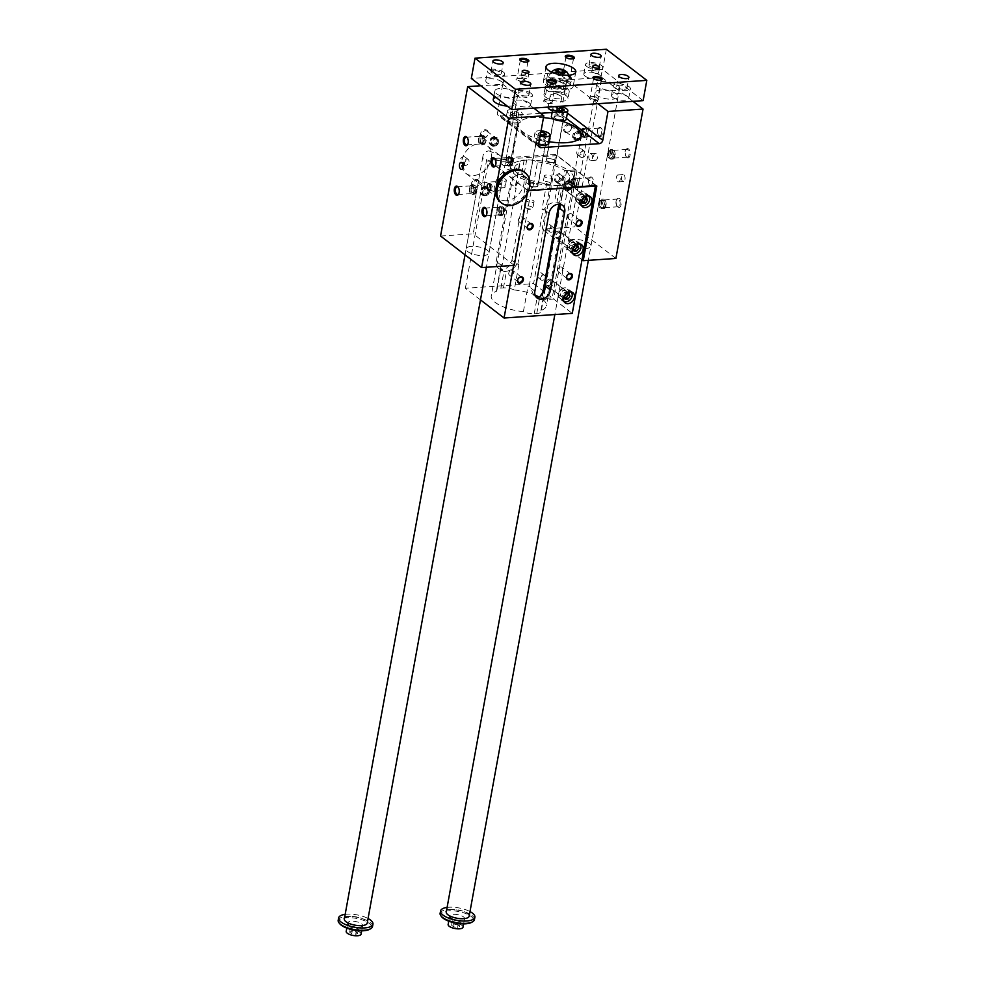 <?xml version="1.0" encoding="UTF-8"?>
<svg xmlns="http://www.w3.org/2000/svg" width="985" height="985" viewBox="0 0 985 985"><rect width="100%" height="100%" fill="white"/><g stroke="black" fill="none" stroke-linecap="round" stroke-linejoin="round"><path stroke-width="0.74" stroke-dasharray="4.92 3.69" d="M527.369 193.208L527.825 190.684L528.526 190.634M523.934 171.784A19.183 14.652 -52.4 0 1 523.86 195.929A19.183 14.652 -52.4 0 1 500.54 202.208M540.519 113.3L499.875 116.07A3.484 2.659 -52.4 0 1 498.324 115.627A3.484 2.659 -52.4 0 1 497.511 113.066L502.744 84.254L480.803 85.744M533.735 108.079L502.744 84.254M461.842 162.697L463.344 162.599L464.415 169.186L462.864 167.992M463.122 165.677L464.304 165.591A3.484 1.871 86.1 0 1 464.772 163.03L462.322 163.202M506.352 200.718A17.447 13.322 -52.4 0 1 498.632 198.539A17.447 13.322 -52.4 0 1 498.693 176.586A17.447 13.322 -52.4 0 1 519.895 170.885A17.447 13.322 -52.4 0 1 522.469 188.43A17.447 13.322 -52.4 0 1 506.352 200.718M495.049 192.026C498.472 191.496 500.454 189.797 501.008 186.928C502.658 179.369 490.715 182.053 483.142 182.878L478.131 182.779L484.608 187.766L495.049 192.026M461.694 165.775A17.447 13.322 127.6 0 0 465.905 173.372A17.447 13.322 127.6 0 0 473.625 175.552A17.447 13.322 127.6 0 0 489.742 163.264A17.447 13.322 127.6 0 0 487.169 145.718A17.447 13.322 127.6 0 0 470.99 146.654A17.447 13.322 127.6 0 0 461.546 163.251M488.966 150.865L499.395 155.125L505.884 160.112C507.09 157.686 480.434 166.243 482.995 155.95C483.549 153.081 485.531 151.382 488.966 150.865M489.52 183.973L491.01 183.875C492.783 186.842 493.14 189.034 492.081 190.462L490.542 189.268M553.582 119.062A31.976 11.537 -169.7 0 1 560.994 120.896M464.304 165.591L464.772 163.03M475.595 191.09A3.866 2.068 86.1 0 1 473.883 193.429A3.866 2.068 86.1 0 1 471.556 189.711A3.866 2.068 86.1 0 1 473.354 185.709A3.866 2.068 86.1 0 1 474.265 186.017A3.866 2.068 86.1 0 1 475.595 191.09M471.175 187.692A4.765 2.549 -93.9 0 0 473.945 194.328A4.765 2.549 -93.9 0 0 476.161 189.391A4.765 2.549 -93.9 0 0 473.292 184.811A4.765 2.549 -93.9 0 0 471.175 187.692M495.984 97.416A11.635 4.199 -169.7 0 1 498.755 96.973A11.635 4.199 -169.7 0 1 510.649 98.845A11.635 4.199 -169.7 0 1 516.152 103.634A11.635 4.199 -169.7 0 1 507.275 106.097M600.69 90.041A11.635 4.199 10.3 0 0 595.199 92.541A11.635 4.199 10.3 0 0 605.886 98.746A11.635 4.199 10.3 0 0 618.087 96.69A11.635 4.199 10.3 0 0 612.584 91.913A11.635 4.199 10.3 0 0 600.69 90.041M573.541 239.429A11.635 4.199 10.3 0 0 568.049 241.928A11.635 4.199 10.3 0 0 578.737 248.134A11.635 4.199 10.3 0 0 590.938 246.078A11.635 4.199 10.3 0 0 585.447 241.3A11.635 4.199 10.3 0 0 573.541 239.429M548.707 141.618A31.976 11.537 -169.7 0 1 546.133 141.138A31.976 11.537 -169.7 0 1 538.709 139.291A31.976 11.537 -169.7 0 1 518.393 124.381A31.976 11.537 -169.7 0 1 518.541 123.79A31.976 11.537 -169.7 0 1 520.363 121.315A31.976 11.537 -169.7 0 1 538.832 117.387A31.976 11.537 -169.7 0 1 543.474 117.621M526.716 159.878L523.688 176.537L526.938 177.965L530.78 186.707A9.308 3.361 10.3 0 1 532.885 187.544L537.539 161.946A9.308 3.361 -169.7 0 0 531.075 160.075A31.976 11.537 10.3 0 0 520.979 160.764A31.976 11.537 10.3 0 0 510.636 167.056A31.976 11.537 10.3 0 0 553.127 185.475A31.976 11.537 10.3 0 0 563.223 184.798A9.308 3.361 -169.7 0 1 560.034 185.5L557.005 202.159A9.308 7.104 127.6 0 0 555.749 202.122A9.308 7.104 127.6 0 0 554.457 202.331C549.531 203.255 546.121 205.656 544.2 209.534L543.129 209.325A28.023 10.121 -169.7 0 1 542.009 209.226L546.663 183.616A28.023 10.121 -169.7 0 1 514.527 167.77A28.023 10.121 -169.7 0 1 520.018 163.128A9.308 3.361 -169.7 0 1 519.772 162.045A9.308 3.361 -169.7 0 1 520.979 160.764A9.308 3.361 -169.7 0 1 524.168 160.05L526.716 159.878A9.308 3.361 -169.7 0 1 531.075 160.075A31.976 11.537 -169.7 0 1 568.283 170.368L575.462 169.888L552.191 297.926L541.676 298.652L542.23 295.574M595.408 186.079L595.543 185.328L576.951 171.033L569.773 171.513A31.976 11.537 -169.7 0 1 573.565 178.494A31.976 11.537 -169.7 0 1 563.223 184.798A9.308 3.361 -169.7 0 0 564.43 183.505A9.308 3.361 -169.7 0 0 564.183 182.422L560.206 204.289M576.951 171.033L553.681 299.071L543.166 299.785L566.437 171.747L569.773 171.513A31.976 11.537 10.3 0 0 568.283 170.368L564.947 170.602L558.84 204.166M471.606 246.361A11.635 4.199 10.3 0 0 466.114 248.86A11.635 4.199 10.3 0 0 476.802 255.066A11.635 4.199 10.3 0 0 489.003 253.022A11.635 4.199 10.3 0 0 483.5 248.232A11.635 4.199 10.3 0 0 471.606 246.361M568.985 189.994A3.866 2.955 -52.4 0 1 567.274 189.514A3.866 2.955 -52.4 0 1 567.286 184.651A3.866 2.955 -52.4 0 1 571.99 183.382A3.866 2.955 -52.4 0 1 572.556 187.273A3.866 2.955 -52.4 0 1 568.985 189.994M568.16 189.354A3.866 2.955 127.6 0 0 571.731 186.633A3.866 2.955 127.6 0 0 571.152 182.742A3.866 2.955 127.6 0 0 566.461 184.01A3.866 2.955 127.6 0 0 566.449 188.874A3.866 2.955 127.6 0 0 568.16 189.354M569.601 181.437A4.765 3.644 -52.4 0 1 571.706 182.028A4.765 3.644 -52.4 0 1 571.694 188.024A4.765 3.644 -52.4 0 1 565.895 189.588A4.765 3.644 -52.4 0 1 565.193 184.786A4.765 3.644 -52.4 0 1 569.601 181.437M568.53 180.612A4.765 3.644 -52.4 0 1 570.635 181.203A4.765 3.644 -52.4 0 1 570.623 187.199A4.765 3.644 -52.4 0 1 564.824 188.763A4.765 3.644 -52.4 0 1 564.122 183.961A4.765 3.644 -52.4 0 1 568.53 180.612M568.37 181.437A3.866 2.955 -52.4 0 1 570.081 181.917A3.866 2.955 -52.4 0 1 570.66 185.808A3.866 2.955 -52.4 0 1 567.089 188.529A3.866 2.955 -52.4 0 1 565.378 188.049A3.866 2.955 -52.4 0 1 564.799 184.158A3.866 2.955 -52.4 0 1 568.37 181.437M558.323 181.794A3.866 2.955 127.6 0 0 561.893 179.073A3.866 2.955 127.6 0 0 561.327 175.182A3.866 2.955 127.6 0 0 556.623 176.45A3.866 2.955 127.6 0 0 556.611 181.314A3.866 2.955 127.6 0 0 558.323 181.794M557.793 182.213A4.654 3.558 -52.4 0 1 555.565 176.032A4.654 3.558 -52.4 0 1 562.349 175.576A4.654 3.558 -52.4 0 1 557.793 182.213M577.173 139.735A3.866 2.955 127.6 0 0 580.744 137.013A3.866 2.955 127.6 0 0 580.177 133.123A3.866 2.955 127.6 0 0 575.474 134.391A3.866 2.955 127.6 0 0 575.462 139.254A3.866 2.955 127.6 0 0 577.173 139.735M578.614 131.818A4.765 3.644 -52.4 0 1 580.719 132.409A4.765 3.644 -52.4 0 1 580.707 138.405A4.765 3.644 -52.4 0 1 574.908 139.969A4.765 3.644 -52.4 0 1 574.206 135.167A4.765 3.644 -52.4 0 1 578.614 131.818M577.998 140.375A3.866 2.955 -52.4 0 1 576.287 139.895A3.866 2.955 -52.4 0 1 576.311 135.031A3.866 2.955 -52.4 0 1 581.002 133.763A3.866 2.955 -52.4 0 1 581.569 137.654A3.866 2.955 -52.4 0 1 577.998 140.375M577.542 130.993A4.765 3.644 -52.4 0 1 579.648 131.584A4.765 3.644 -52.4 0 1 579.636 137.592A4.765 3.644 -52.4 0 1 573.836 139.144A4.765 3.644 -52.4 0 1 573.135 134.354A4.765 3.644 -52.4 0 1 577.542 130.993M577.395 131.818A3.866 2.955 -52.4 0 1 579.106 132.298A3.866 2.955 -52.4 0 1 579.673 136.189A3.866 2.955 -52.4 0 1 576.102 138.91A3.866 2.955 -52.4 0 1 574.39 138.429A3.866 2.955 -52.4 0 1 573.824 134.539A3.866 2.955 -52.4 0 1 577.395 131.818M567.335 132.175A3.866 2.955 127.6 0 0 570.918 129.454A3.866 2.955 127.6 0 0 570.34 125.563A3.866 2.955 127.6 0 0 565.649 126.831A3.866 2.955 127.6 0 0 565.624 131.694A3.866 2.955 127.6 0 0 567.335 132.175M566.806 132.593A4.654 3.558 -52.4 0 1 564.577 126.412A4.654 3.558 -52.4 0 1 571.362 125.957A4.654 3.558 -52.4 0 1 566.806 132.593M484.842 195.018A3.866 2.955 -52.4 0 1 483.13 194.537A3.866 2.955 -52.4 0 1 483.142 189.674A3.866 2.955 -52.4 0 1 487.846 188.406A3.866 2.955 -52.4 0 1 488.412 192.297A3.866 2.955 -52.4 0 1 484.842 195.018M486.282 187.101A4.765 3.644 127.6 0 0 481.874 190.462A4.765 3.644 127.6 0 0 482.576 195.252A4.765 3.644 127.6 0 0 488.375 193.7A4.765 3.644 127.6 0 0 488.4 187.692A4.765 3.644 127.6 0 0 486.282 187.101M485.667 195.658A3.866 2.955 127.6 0 0 489.237 192.937A3.866 2.955 127.6 0 0 488.671 189.046A3.866 2.955 127.6 0 0 483.98 190.314A3.866 2.955 127.6 0 0 483.955 195.178A3.866 2.955 127.6 0 0 485.667 195.658M485.211 186.276A4.765 3.644 127.6 0 0 480.803 189.637A4.765 3.644 127.6 0 0 481.505 194.427A4.765 3.644 127.6 0 0 487.304 192.875A4.765 3.644 127.6 0 0 487.329 186.867A4.765 3.644 127.6 0 0 485.211 186.276M485.063 187.101A3.866 2.955 127.6 0 0 481.493 189.822A3.866 2.955 127.6 0 0 482.059 193.713A3.866 2.955 127.6 0 0 483.77 194.193A3.866 2.955 127.6 0 0 487.341 191.472A3.866 2.955 127.6 0 0 486.775 187.581A3.866 2.955 127.6 0 0 485.063 187.101M475.016 187.458A3.866 2.955 -52.4 0 1 473.305 186.978A3.866 2.955 -52.4 0 1 473.317 182.114A3.866 2.955 -52.4 0 1 478.008 180.846A3.866 2.955 -52.4 0 1 478.587 184.737A3.866 2.955 -52.4 0 1 475.016 187.458M474.474 187.876A4.654 3.558 127.6 0 0 479.042 181.24A4.654 3.558 127.6 0 0 472.246 181.696A4.654 3.558 127.6 0 0 474.474 187.876M493.867 145.398A3.866 2.955 -52.4 0 1 492.155 144.918A3.866 2.955 -52.4 0 1 492.168 140.055A3.866 2.955 -52.4 0 1 496.859 138.786A3.866 2.955 -52.4 0 1 497.437 142.677A3.866 2.955 -52.4 0 1 493.867 145.398M495.295 137.481A4.765 3.644 127.6 0 0 490.899 140.843A4.765 3.644 127.6 0 0 491.601 145.632A4.765 3.644 127.6 0 0 497.388 144.081A4.765 3.644 127.6 0 0 497.413 138.072A4.765 3.644 127.6 0 0 495.295 137.481M494.692 146.039A3.866 2.955 127.6 0 0 498.262 143.317A3.866 2.955 127.6 0 0 497.684 139.427A3.866 2.955 127.6 0 0 492.992 140.695A3.866 2.955 127.6 0 0 492.98 145.558A3.866 2.955 127.6 0 0 494.692 146.039M494.224 136.656A4.765 3.644 127.6 0 0 489.828 140.018A4.765 3.644 127.6 0 0 490.53 144.807A4.765 3.644 127.6 0 0 496.317 143.256A4.765 3.644 127.6 0 0 496.341 137.247A4.765 3.644 127.6 0 0 494.224 136.656M494.076 137.481A3.866 2.955 127.6 0 0 490.505 140.202A3.866 2.955 127.6 0 0 491.084 144.093A3.866 2.955 127.6 0 0 492.796 144.573A3.866 2.955 127.6 0 0 496.366 141.852A3.866 2.955 127.6 0 0 495.787 137.974A3.866 2.955 127.6 0 0 494.076 137.481M484.029 137.838A3.866 2.955 -52.4 0 1 482.318 137.358A3.866 2.955 -52.4 0 1 482.33 132.495A3.866 2.955 -52.4 0 1 487.033 131.227A3.866 2.955 -52.4 0 1 487.6 135.117A3.866 2.955 -52.4 0 1 484.029 137.838M483.5 138.257A4.654 3.558 127.6 0 0 488.055 131.621A4.654 3.558 127.6 0 0 481.259 132.089A4.654 3.558 127.6 0 0 483.5 138.257M582.135 157.489A3.484 2.659 127.6 0 0 585.349 155.027A3.484 2.659 127.6 0 0 584.844 151.518A3.484 2.659 127.6 0 0 580.596 152.663A3.484 2.659 127.6 0 0 580.584 157.046A3.484 2.659 127.6 0 0 582.135 157.489M579.155 155.199A3.484 2.659 -52.4 0 1 577.616 154.756A3.484 2.659 -52.4 0 1 577.629 150.373A3.484 2.659 -52.4 0 1 581.864 149.227A3.484 2.659 -52.4 0 1 582.381 152.737A3.484 2.659 -52.4 0 1 579.155 155.199M462.519 163.128A3.484 2.659 127.6 0 0 465.745 160.678A3.484 2.659 127.6 0 0 465.228 157.169A3.484 2.659 127.6 0 0 460.992 158.302A3.484 2.659 127.6 0 0 460.968 162.697A3.484 2.659 127.6 0 0 462.519 163.128M465.499 165.418A3.484 2.659 -52.4 0 1 463.947 164.987A3.484 2.659 -52.4 0 1 463.96 160.592A3.484 2.659 -52.4 0 1 468.195 159.447A3.484 2.659 -52.4 0 1 468.712 162.956A3.484 2.659 -52.4 0 1 465.499 165.418M562.029 106.934L561.709 108.695A3.484 2.659 -52.4 0 1 558.187 112.093L552.105 112.512M440.554 236.018L473.194 233.802L486.775 159.114L555.774 154.411L542.206 229.111L574.834 226.895L601.983 77.507L566.941 79.883L562.176 106.146M548.337 143.638A7.56 2.733 10.3 0 0 546.133 141.138A7.56 2.733 10.3 0 0 538.709 139.291A7.56 2.733 10.3 0 0 533.464 140.929A7.56 2.733 10.3 0 0 534.535 142.714A7.56 2.733 10.3 0 0 538.586 144.549M566.252 119.259A7.56 2.733 10.3 0 0 565.181 117.474A7.56 2.733 10.3 0 0 557.042 114.937A7.56 2.733 10.3 0 0 551.378 116.55M597.932 103.708L566.941 79.883M520.363 121.315A7.56 2.733 10.3 0 0 512.372 118.126A7.56 2.733 10.3 0 0 505.798 119.653A7.56 2.733 10.3 0 0 506.856 121.438A7.56 2.733 10.3 0 0 518.541 123.79A7.56 2.733 10.3 0 0 520.671 122.362A7.56 2.733 10.3 0 0 520.363 121.315M632.973 101.332L601.983 77.507M617.94 207.121A4.654 2.487 86.1 0 1 617.386 206.554A4.654 2.487 86.1 0 1 616.893 199.376A4.654 2.487 86.1 0 1 620.144 199.302A4.654 2.487 86.1 0 1 620.956 205.299A4.654 2.487 86.1 0 1 617.94 207.121M626.952 157.501A4.654 2.487 86.1 0 1 626.398 156.935A4.654 2.487 86.1 0 1 625.906 149.757A4.654 2.487 86.1 0 1 629.169 149.683A4.654 2.487 86.1 0 1 629.969 155.679A4.654 2.487 86.1 0 1 626.952 157.501M590.261 185.845A4.654 2.487 -93.9 0 0 593.278 184.023A4.654 2.487 -93.9 0 0 592.477 178.026A4.654 2.487 -93.9 0 0 589.227 178.1A4.654 2.487 -93.9 0 0 589.707 185.278A4.654 2.487 -93.9 0 0 590.261 185.845M599.286 136.225A4.654 2.487 -93.9 0 0 602.303 134.403A4.654 2.487 -93.9 0 0 601.49 128.419A4.654 2.487 -93.9 0 0 598.24 128.481A4.654 2.487 -93.9 0 0 598.732 135.659A4.654 2.487 -93.9 0 0 599.286 136.225M622.643 181.252A3.484 1.871 86.1 0 1 621.35 177.411A3.484 1.871 86.1 0 1 622.988 174.567A3.484 1.871 86.1 0 1 625.081 177.916A3.484 1.871 86.1 0 1 623.456 181.523A3.484 1.871 86.1 0 1 622.643 181.252M594.965 159.976A3.484 1.871 -93.9 0 0 595.79 160.247A3.484 1.871 -93.9 0 0 597.415 156.64A3.484 1.871 -93.9 0 0 595.309 153.291A3.484 1.871 -93.9 0 0 593.684 156.135A3.484 1.871 -93.9 0 0 594.965 159.976M615.896 258.464L574.834 226.895M582.024 259.732L542.206 229.111M596.836 185.993L555.774 154.411M595.543 185.328L527.332 189.97L488.646 160.223L556.87 155.593L575.462 169.888M527.825 190.684L486.775 159.114M514.256 265.371L473.194 233.802M546.663 183.616A9.308 3.361 -169.7 0 0 553.127 185.475A9.308 3.361 -169.7 0 0 557.485 185.673L560.034 185.5M556.131 110.985A7.56 2.733 -169.7 0 1 553.989 109.803A7.56 2.733 -169.7 0 1 552.93 108.018A7.56 2.733 -169.7 0 1 560.046 106.552M574.058 251.163L572.273 249.784L573.529 249.697M572.962 242.445A3.484 2.659 -52.4 0 1 574.514 242.889A3.484 2.659 -52.4 0 1 574.489 247.272A3.484 2.659 -52.4 0 1 570.253 248.417A3.484 2.659 -52.4 0 1 569.736 244.908A3.484 2.659 -52.4 0 1 572.962 242.445M558.236 231.13A3.484 2.659 127.6 0 0 555.011 233.58A3.484 2.659 127.6 0 0 555.528 237.089A3.484 2.659 127.6 0 0 559.763 235.957A3.484 2.659 127.6 0 0 559.775 231.561A3.484 2.659 127.6 0 0 558.236 231.13M571.756 249.119A3.78 2.881 -52.4 0 1 570.081 248.651A3.78 2.881 -52.4 0 1 569.515 244.846A3.78 2.881 -52.4 0 1 573.011 242.187A3.78 2.881 -52.4 0 1 574.686 242.655A3.78 2.881 -52.4 0 1 575.24 246.459A3.78 2.881 -52.4 0 1 571.756 249.119M581.692 194.439A3.484 2.659 -52.4 0 1 583.231 194.87A3.484 2.659 -52.4 0 1 583.218 199.253A3.484 2.659 -52.4 0 1 578.983 200.398A3.484 2.659 -52.4 0 1 578.466 196.889A3.484 2.659 -52.4 0 1 581.692 194.439M566.966 183.111A3.484 2.659 127.6 0 0 563.74 185.562A3.484 2.659 127.6 0 0 564.257 189.071A3.484 2.659 127.6 0 0 568.493 187.938A3.484 2.659 127.6 0 0 568.505 183.542A3.484 2.659 127.6 0 0 566.966 183.111M580.473 201.1A3.78 2.881 -52.4 0 1 578.811 200.632A3.78 2.881 -52.4 0 1 578.244 196.828A3.78 2.881 -52.4 0 1 581.741 194.168A3.78 2.881 -52.4 0 1 583.415 194.636A3.78 2.881 -52.4 0 1 583.97 198.441A3.78 2.881 -52.4 0 1 580.473 201.1M543.166 299.785A28.023 10.121 -169.7 0 1 546.404 305.83A28.023 10.121 -169.7 0 1 540.913 310.472A9.308 3.361 -169.7 0 1 541.159 311.555A9.308 3.361 -169.7 0 1 536.763 313.55L534.215 313.723A9.308 3.361 -169.7 0 1 523.392 311.654A28.023 10.121 -169.7 0 1 491.256 295.808A28.023 10.121 -169.7 0 1 496.748 291.178A9.308 3.361 -169.7 0 1 496.502 290.095A9.308 3.361 -169.7 0 1 500.897 288.1L503.446 287.928A9.308 3.361 -169.7 0 1 514.269 289.984L518.923 264.374A9.308 3.361 10.3 0 0 516.817 263.524L517.802 264.275L531.765 187.446L530.78 186.707M503.446 287.928L506.475 271.269C511.387 270.346 514.81 267.945 516.731 264.066L516.817 263.524M506.475 271.269A9.308 7.104 -52.4 0 1 505.17 271.478A9.308 7.104 -52.4 0 1 503.926 271.441L498.373 268.252A9.308 7.104 127.6 0 0 502.498 269.41A9.308 7.104 127.6 0 0 511.892 260.348L516.731 264.066M498.373 268.252A9.308 7.104 127.6 0 1 496.206 261.407L501.045 265.125L501.439 270.616M526.938 177.965L523.872 175.613A9.308 7.104 127.6 0 1 526.039 182.447L511.892 260.348M523.872 175.613A9.308 7.104 127.6 0 0 519.76 174.444A9.308 7.104 127.6 0 0 510.365 183.518L515.204 187.236L521.139 176.709A9.308 7.104 127.6 0 1 522.432 176.5A9.308 7.104 127.6 0 1 523.688 176.537M582.172 191.767A6.39 4.888 127.6 0 0 576.262 196.274A6.39 4.888 127.6 0 0 577.21 202.701A6.39 4.888 127.6 0 0 584.979 200.608A6.39 4.888 127.6 0 0 585.004 192.567A6.39 4.888 127.6 0 0 582.172 191.767M480.483 299.883L465.376 288.273L533.599 283.631L556.87 155.593M465.376 288.273L488.646 160.223M496.206 261.407L510.365 183.518M545.444 285.527L545.567 284.862A28.023 10.121 -169.7 0 1 544.853 285.084M545.567 284.862A9.308 3.361 -169.7 0 1 545.825 285.835M540.913 310.472L544.102 292.865M530.139 286.894L529.167 286.142A28.023 10.121 -169.7 0 1 528.046 286.044A9.308 3.361 -169.7 0 0 530.139 286.894L533.981 295.635L537.059 297.987M523.392 311.654L528.046 286.044M535.852 296.707L533.981 295.635M560.33 204.314L559.48 202.984L557.005 202.159M529.167 286.142L543.129 209.325M502.116 265.347L501.143 264.596A9.308 3.361 10.3 0 0 501.402 265.568A28.023 10.121 10.3 0 1 502.116 265.347L516.078 188.517L515.106 187.766A9.308 3.361 10.3 0 0 515.364 188.738L520.018 163.128M518.923 264.374A28.023 10.121 10.3 0 0 517.802 264.275M532.885 187.544A28.023 10.121 10.3 0 0 531.765 187.446M496.748 291.178L501.402 265.568M544.102 210.076A9.308 3.361 -169.7 0 1 542.009 209.226M580.14 202.972A5.811 4.445 127.6 0 0 585.509 198.871A5.811 4.445 127.6 0 0 584.659 193.023A5.811 4.445 127.6 0 0 577.592 194.931A5.811 4.445 127.6 0 0 577.567 202.245A5.811 4.445 127.6 0 0 580.14 202.972M568.505 183.986A3.78 2.881 127.6 0 0 565.008 186.645A3.78 2.881 127.6 0 0 565.562 190.45A3.78 2.881 127.6 0 0 570.155 189.219A3.78 2.881 127.6 0 0 570.167 184.454A3.78 2.881 127.6 0 0 568.505 183.986M573.455 239.786A6.39 4.888 127.6 0 0 567.545 244.292A6.39 4.888 127.6 0 0 568.48 250.719A6.39 4.888 127.6 0 0 576.25 248.626A6.39 4.888 127.6 0 0 576.287 240.586A6.39 4.888 127.6 0 0 573.455 239.786M571.411 250.99A5.811 4.445 127.6 0 0 576.791 246.89A5.811 4.445 127.6 0 0 575.929 241.042A5.811 4.445 127.6 0 0 568.862 242.95A5.811 4.445 127.6 0 0 568.837 250.264A5.811 4.445 127.6 0 0 571.411 250.99M559.775 232.004A3.78 2.881 127.6 0 0 556.279 234.664A3.78 2.881 127.6 0 0 556.833 238.469A3.78 2.881 127.6 0 0 561.425 237.237A3.78 2.881 127.6 0 0 561.45 232.472A3.78 2.881 127.6 0 0 559.775 232.004M564.725 287.805A6.39 4.888 127.6 0 0 558.815 292.299A6.39 4.888 127.6 0 0 559.763 298.738A6.39 4.888 127.6 0 0 567.532 296.645A6.39 4.888 127.6 0 0 567.557 288.605A6.39 4.888 127.6 0 0 564.725 287.805M562.681 299.009A5.811 4.445 127.6 0 0 568.062 294.909A5.811 4.445 127.6 0 0 567.2 289.061A5.811 4.445 127.6 0 0 560.133 290.957A5.811 4.445 127.6 0 0 560.108 298.283A5.811 4.445 127.6 0 0 562.681 299.009M563.026 297.138A3.78 2.881 -52.4 0 1 561.351 296.67A3.78 2.881 -52.4 0 1 560.797 292.865A3.78 2.881 -52.4 0 1 564.282 290.206A3.78 2.881 -52.4 0 1 565.956 290.673A3.78 2.881 -52.4 0 1 566.523 294.478A3.78 2.881 -52.4 0 1 563.026 297.138M551.046 280.023A3.78 2.881 127.6 0 0 547.549 282.683A3.78 2.881 127.6 0 0 548.116 286.487A3.78 2.881 127.6 0 0 552.708 285.244A3.78 2.881 127.6 0 0 552.72 280.491A3.78 2.881 127.6 0 0 551.046 280.023M549.507 279.149A3.484 2.659 127.6 0 0 546.281 281.599A3.484 2.659 127.6 0 0 546.798 285.108A3.484 2.659 127.6 0 0 551.046 283.975A3.484 2.659 127.6 0 0 551.058 279.58A3.484 2.659 127.6 0 0 549.507 279.149M553.681 299.071L572.273 313.378M533.599 283.631L552.191 297.926M514.269 289.984A28.023 10.121 -169.7 0 1 535.064 295.081M539.078 297.027A28.023 10.121 -169.7 0 1 541.676 298.652M566.437 171.747A28.023 10.121 -169.7 0 1 569.675 177.792A28.023 10.121 -169.7 0 1 564.183 182.422M516.078 188.517A28.023 10.121 10.3 0 0 515.364 188.738M537.539 161.946A28.023 10.121 -169.7 0 1 564.947 170.602M510.033 116.144L512.101 117.732L516.066 118.323L517.975 117.326L515.918 115.75L511.941 115.159L510.033 116.144L510.809 111.884L512.717 110.886L516.694 111.477L518.75 113.066L516.842 114.051L512.877 113.46L510.809 111.884M513.616 265.421L527.332 189.97M573.122 248.589L571.337 247.223L572.273 249.784M576.594 245.721L576.065 244.255L573.233 244.452L571.337 247.223M564.233 290.464A3.484 2.659 -52.4 0 1 565.784 290.907A3.484 2.659 -52.4 0 1 565.772 295.291A3.484 2.659 -52.4 0 1 561.524 296.436A3.484 2.659 -52.4 0 1 561.019 292.927A3.484 2.659 -52.4 0 1 564.233 290.464M575.018 245.831L573.233 244.452M563.851 301.139A5.811 4.445 -52.4 0 1 563.679 301.028A5.811 4.445 -52.4 0 1 563.703 293.702A5.811 4.445 -52.4 0 1 570.771 291.806A5.811 4.445 -52.4 0 1 570.931 291.942M577.85 245.634L576.065 244.255M572.581 253.133A5.811 4.445 -52.4 0 1 572.408 253.01A5.811 4.445 -52.4 0 1 572.433 245.696A5.811 4.445 -52.4 0 1 579.5 243.787A5.811 4.445 -52.4 0 1 579.66 243.923M585.324 197.702L584.794 196.249L581.963 196.434L580.067 199.204L580.99 201.777L582.258 201.691M582.775 203.144L580.99 201.777M581.852 200.571L580.067 199.204M583.748 197.813L581.963 196.434M586.58 197.616L584.794 196.249M581.298 205.114A5.811 4.445 -52.4 0 1 581.138 204.991A5.811 4.445 -52.4 0 1 581.162 197.677A5.811 4.445 -52.4 0 1 588.217 195.769A5.811 4.445 -52.4 0 1 588.377 195.904M560.662 266.923A2.856 2.179 -52.4 0 1 561.93 267.28A2.856 2.179 -52.4 0 1 561.918 270.887A2.856 2.179 -52.4 0 1 558.446 271.823A2.856 2.179 -52.4 0 1 558.027 268.942A2.856 2.179 -52.4 0 1 560.662 266.923M570.364 213.573A2.856 2.179 -52.4 0 1 571.632 213.93A2.856 2.179 -52.4 0 1 571.62 217.525A2.856 2.179 -52.4 0 1 568.136 218.461A2.856 2.179 -52.4 0 1 567.717 215.592A2.856 2.179 -52.4 0 1 570.364 213.573M521.348 216.909A2.856 2.179 -52.4 0 1 522.616 217.266A2.856 2.179 -52.4 0 1 522.604 220.862A2.856 2.179 -52.4 0 1 519.132 221.797A2.856 2.179 -52.4 0 1 518.713 218.916A2.856 2.179 -52.4 0 1 521.348 216.909M511.658 270.259A2.856 2.179 -52.4 0 1 512.926 270.616A2.856 2.179 -52.4 0 1 512.914 274.212A2.856 2.179 -52.4 0 1 509.442 275.147A2.856 2.179 -52.4 0 1 509.011 272.279A2.856 2.179 -52.4 0 1 511.658 270.259M599.84 207.638A3.866 2.068 86.1 0 1 598.424 203.39A3.866 2.068 86.1 0 1 600.222 200.238A3.866 2.068 86.1 0 1 602.549 203.957A3.866 2.068 86.1 0 1 600.751 207.958A3.866 2.068 86.1 0 1 599.84 207.638M601.207 207.552A3.866 2.068 -93.9 0 0 602.118 207.86A3.866 2.068 -93.9 0 0 603.916 203.858A3.866 2.068 -93.9 0 0 601.589 200.152A3.866 2.068 -93.9 0 0 599.877 202.479A3.866 2.068 -93.9 0 0 601.207 207.552M604.298 205.877A4.765 2.549 86.1 0 1 602.18 208.758A4.765 2.549 86.1 0 1 599.311 204.178A4.765 2.549 86.1 0 1 601.527 199.241A4.765 2.549 86.1 0 1 604.298 205.877M616.068 201.383A3.866 2.068 -93.9 0 0 616.942 205.976A3.866 2.068 -93.9 0 0 617.41 206.444A3.866 2.068 -93.9 0 0 618.309 206.764A3.866 2.068 -93.9 0 0 620.107 202.762A3.866 2.068 -93.9 0 0 617.792 199.044A3.866 2.068 -93.9 0 0 616.536 200.004A3.866 2.068 -93.9 0 0 616.068 201.383M601.638 202.368A3.866 2.068 86.1 0 1 603.349 200.029A3.866 2.068 86.1 0 1 605.59 205.409A3.866 2.068 86.1 0 1 603.879 207.736A3.866 2.068 86.1 0 1 601.638 202.368M606.058 205.754A4.765 2.549 86.1 0 1 603.94 208.635A4.765 2.549 86.1 0 1 601.072 204.055A4.765 2.549 86.1 0 1 603.288 199.13A4.765 2.549 86.1 0 1 606.058 205.754M608.89 152.86A3.866 2.068 -93.9 0 0 610.22 157.932A3.866 2.068 -93.9 0 0 611.131 158.24A3.866 2.068 -93.9 0 0 612.929 154.251A3.866 2.068 -93.9 0 0 610.614 150.533A3.866 2.068 -93.9 0 0 608.89 152.86M613.31 156.258A4.765 2.549 86.1 0 1 611.192 159.139A4.765 2.549 86.1 0 1 608.324 154.559A4.765 2.549 86.1 0 1 610.552 149.634A4.765 2.549 86.1 0 1 613.31 156.258M608.865 158.019A3.866 2.068 86.1 0 1 607.437 153.771A3.866 2.068 86.1 0 1 609.247 150.619A3.866 2.068 86.1 0 1 611.574 154.337A3.866 2.068 86.1 0 1 609.764 158.339A3.866 2.068 86.1 0 1 608.865 158.019M615.071 156.147A4.765 2.549 86.1 0 1 612.953 159.028A4.765 2.549 86.1 0 1 610.084 154.436A4.765 2.549 86.1 0 1 612.313 149.511A4.765 2.549 86.1 0 1 615.071 156.147M614.615 155.79A3.866 2.068 86.1 0 1 612.892 158.117A3.866 2.068 86.1 0 1 611.993 157.809A3.866 2.068 86.1 0 1 610.565 153.561A3.866 2.068 86.1 0 1 612.375 150.409A3.866 2.068 86.1 0 1 614.615 155.79M626.423 156.824A3.866 2.068 -93.9 0 0 627.322 157.144A3.866 2.068 -93.9 0 0 629.132 153.143A3.866 2.068 -93.9 0 0 626.805 149.424A3.866 2.068 -93.9 0 0 625.561 150.385A3.866 2.068 -93.9 0 0 625.093 151.764A3.866 2.068 -93.9 0 0 625.967 156.356A3.866 2.068 -93.9 0 0 626.423 156.824M576.163 184.244A3.866 2.068 86.1 0 1 574.44 186.584A3.866 2.068 86.1 0 1 573.541 186.276A3.866 2.068 86.1 0 1 572.113 182.016A3.866 2.068 86.1 0 1 573.923 178.876A3.866 2.068 86.1 0 1 576.163 184.244M571.743 180.846A4.765 2.549 -93.9 0 0 574.501 187.482A4.765 2.549 -93.9 0 0 576.73 182.557A4.765 2.549 -93.9 0 0 573.861 177.965A4.765 2.549 -93.9 0 0 571.743 180.846M572.174 186.362A3.866 2.068 -93.9 0 0 573.085 186.682A3.866 2.068 -93.9 0 0 574.883 182.681A3.866 2.068 -93.9 0 0 572.556 178.962A3.866 2.068 -93.9 0 0 570.746 182.114A3.866 2.068 -93.9 0 0 572.174 186.362M573.504 180.735A4.765 2.549 -93.9 0 0 576.274 187.359A4.765 2.549 -93.9 0 0 578.49 182.434A4.765 2.549 -93.9 0 0 575.622 177.854A4.765 2.549 -93.9 0 0 573.504 180.735M573.972 181.092A3.866 2.068 -93.9 0 0 575.302 186.153A3.866 2.068 -93.9 0 0 576.213 186.46A3.866 2.068 -93.9 0 0 578.01 182.471A3.866 2.068 -93.9 0 0 575.683 178.753A3.866 2.068 -93.9 0 0 573.972 181.092M592.354 183.148A3.866 2.068 86.1 0 1 590.643 185.488A3.866 2.068 86.1 0 1 589.732 185.168A3.866 2.068 86.1 0 1 589.276 184.7A3.866 2.068 86.1 0 1 588.87 178.728A3.866 2.068 86.1 0 1 590.113 177.768A3.866 2.068 86.1 0 1 592.354 183.148M585.176 134.625A3.866 2.068 86.1 0 1 583.465 136.964A3.866 2.068 86.1 0 1 582.554 136.656A3.866 2.068 86.1 0 1 581.125 132.409A3.866 2.068 86.1 0 1 582.935 129.257A3.866 2.068 86.1 0 1 585.176 134.625M580.756 131.239A4.765 2.549 -93.9 0 0 583.526 137.863A4.765 2.549 -93.9 0 0 585.743 132.938A4.765 2.549 -93.9 0 0 582.874 128.358A4.765 2.549 -93.9 0 0 580.756 131.239M581.199 136.755A3.866 2.068 -93.9 0 0 582.098 137.063A3.866 2.068 -93.9 0 0 583.896 133.061A3.866 2.068 -93.9 0 0 581.581 129.343A3.866 2.068 -93.9 0 0 579.771 132.495A3.866 2.068 -93.9 0 0 581.199 136.755M582.529 131.116A4.765 2.549 -93.9 0 0 585.287 137.752A4.765 2.549 -93.9 0 0 587.516 132.815A4.765 2.549 -93.9 0 0 584.647 128.235A4.765 2.549 -93.9 0 0 582.529 131.116M582.985 131.473A3.866 2.068 -93.9 0 0 584.314 136.533A3.866 2.068 -93.9 0 0 585.225 136.841A3.866 2.068 -93.9 0 0 587.023 132.852A3.866 2.068 -93.9 0 0 584.708 129.133A3.866 2.068 -93.9 0 0 582.985 131.473M601.379 133.529A3.866 2.068 86.1 0 1 599.656 135.868A3.866 2.068 86.1 0 1 598.757 135.561A3.866 2.068 86.1 0 1 598.289 135.08A3.866 2.068 86.1 0 1 597.883 129.109A3.866 2.068 86.1 0 1 599.139 128.148A3.866 2.068 86.1 0 1 601.379 133.529M617.743 181.585A3.484 1.871 -93.9 0 0 618.555 181.868A3.484 1.871 -93.9 0 0 620.181 178.26A3.484 1.871 -93.9 0 0 618.087 174.899A3.484 1.871 -93.9 0 0 616.45 177.743A3.484 1.871 -93.9 0 0 617.743 181.585M590.064 160.309A3.484 1.871 86.1 0 1 588.784 156.467A3.484 1.871 86.1 0 1 590.409 153.623A3.484 1.871 86.1 0 1 592.514 156.984A3.484 1.871 86.1 0 1 590.889 160.592A3.484 1.871 86.1 0 1 590.064 160.309M495.443 165.505A3.866 2.068 -93.9 0 0 495.615 165.221A3.866 2.068 -93.9 0 0 496.083 163.842A3.866 2.068 -93.9 0 0 495.221 159.25A3.866 2.068 -93.9 0 0 494.999 159.004M510.525 162.87A3.866 2.068 86.1 0 1 508.802 165.197A3.866 2.068 86.1 0 1 506.475 161.491A3.866 2.068 86.1 0 1 508.285 157.489A3.866 2.068 86.1 0 1 510.525 162.87M512.311 157.588A3.866 2.068 86.1 0 1 513.739 161.835A3.866 2.068 86.1 0 1 511.929 164.987A3.866 2.068 86.1 0 1 509.602 161.269A3.866 2.068 86.1 0 1 511.412 157.28A3.866 2.068 86.1 0 1 512.311 157.588M508.334 159.705A3.866 2.068 -93.9 0 0 510.575 165.086A3.866 2.068 -93.9 0 0 512.372 161.934A3.866 2.068 -93.9 0 0 510.956 157.674A3.866 2.068 -93.9 0 0 510.045 157.366A3.866 2.068 -93.9 0 0 508.334 159.705M510.981 163.227A4.765 2.549 86.1 0 1 508.863 166.108A4.765 2.549 86.1 0 1 505.994 161.515A4.765 2.549 86.1 0 1 508.223 156.59A4.765 2.549 86.1 0 1 510.981 163.227M512.742 163.104A4.765 2.549 86.1 0 1 510.636 165.985A4.765 2.549 86.1 0 1 507.755 161.392A4.765 2.549 86.1 0 1 509.984 156.467A4.765 2.549 86.1 0 1 512.742 163.104M486.418 215.124A3.866 2.068 -93.9 0 0 486.602 214.841A3.866 2.068 -93.9 0 0 487.07 213.462A3.866 2.068 -93.9 0 0 486.196 208.869A3.866 2.068 -93.9 0 0 485.987 208.611M501.5 212.489A3.866 2.068 86.1 0 1 499.789 214.816A3.866 2.068 86.1 0 1 497.462 211.098A3.866 2.068 86.1 0 1 499.26 207.109A3.866 2.068 86.1 0 1 501.5 212.489M503.298 207.207A3.866 2.068 86.1 0 1 504.726 211.455A3.866 2.068 86.1 0 1 502.916 214.607A3.866 2.068 86.1 0 1 500.589 210.888A3.866 2.068 86.1 0 1 502.387 206.899A3.866 2.068 86.1 0 1 503.298 207.207M499.309 209.325A3.866 2.068 -93.9 0 0 501.55 214.693A3.866 2.068 -93.9 0 0 503.36 211.553A3.866 2.068 -93.9 0 0 501.931 207.293A3.866 2.068 -93.9 0 0 501.033 206.985A3.866 2.068 -93.9 0 0 499.309 209.325M501.968 212.834A4.765 2.549 86.1 0 1 499.851 215.715A4.765 2.549 86.1 0 1 496.982 211.135A4.765 2.549 86.1 0 1 499.198 206.21A4.765 2.549 86.1 0 1 501.968 212.834M503.729 212.723A4.765 2.549 86.1 0 1 501.611 215.604A4.765 2.549 86.1 0 1 498.742 211.012A4.765 2.549 86.1 0 1 500.971 206.087A4.765 2.549 86.1 0 1 503.729 212.723M467.333 137.728A3.866 2.068 86.1 0 1 467.543 137.974A3.866 2.068 86.1 0 1 468.417 142.566A3.866 2.068 86.1 0 1 467.949 143.945A3.866 2.068 86.1 0 1 467.776 144.229M482.847 141.594A3.866 2.068 -93.9 0 0 480.606 136.213A3.866 2.068 -93.9 0 0 478.895 138.553A3.866 2.068 -93.9 0 0 481.136 143.921A3.866 2.068 -93.9 0 0 482.847 141.594M484.645 136.312A3.866 2.068 -93.9 0 0 483.733 136.004A3.866 2.068 -93.9 0 0 481.936 139.993A3.866 2.068 -93.9 0 0 484.263 143.712A3.866 2.068 -93.9 0 0 486.073 140.559A3.866 2.068 -93.9 0 0 484.645 136.312M483.278 136.398A3.866 2.068 86.1 0 1 484.62 141.471A3.866 2.068 86.1 0 1 482.896 143.81A3.866 2.068 86.1 0 1 480.569 140.092A3.866 2.068 86.1 0 1 482.379 136.09A3.866 2.068 86.1 0 1 483.278 136.398M478.427 138.195A4.765 2.549 -93.9 0 0 481.197 144.832A4.765 2.549 -93.9 0 0 483.413 139.895A4.765 2.549 -93.9 0 0 480.545 135.314A4.765 2.549 -93.9 0 0 478.427 138.195M480.2 138.072A4.765 2.549 -93.9 0 0 482.958 144.709A4.765 2.549 -93.9 0 0 485.186 139.772A4.765 2.549 -93.9 0 0 482.318 135.191A4.765 2.549 -93.9 0 0 480.2 138.072M458.308 187.347A3.866 2.068 86.1 0 1 458.53 187.593A3.866 2.068 86.1 0 1 459.404 192.186A3.866 2.068 86.1 0 1 458.936 193.565A3.866 2.068 86.1 0 1 458.751 193.848M473.834 191.213A3.866 2.068 -93.9 0 0 471.593 185.833A3.866 2.068 -93.9 0 0 469.882 188.172A3.866 2.068 -93.9 0 0 472.123 193.54A3.866 2.068 -93.9 0 0 473.834 191.213M475.632 185.931A3.866 2.068 -93.9 0 0 474.721 185.623A3.866 2.068 -93.9 0 0 472.923 189.612A3.866 2.068 -93.9 0 0 475.25 193.331A3.866 2.068 -93.9 0 0 477.048 190.179A3.866 2.068 -93.9 0 0 475.632 185.931M469.414 187.815A4.765 2.549 -93.9 0 0 472.184 194.439A4.765 2.549 -93.9 0 0 474.401 189.514A4.765 2.549 -93.9 0 0 471.532 184.934A4.765 2.549 -93.9 0 0 469.414 187.815M558.593 110.382L556.39 108.781L559.775 108.005M558.446 110.357L557.67 114.629L561.647 115.22L563.555 114.235L561.499 112.647L557.522 112.056L555.614 113.041L557.67 114.629M556.39 108.781L555.614 113.041M562.423 110.96L561.647 115.22M564.331 109.963L563.555 114.235M561.819 110.862L561.499 112.647M558.298 107.784L557.522 112.056M540.137 136.016A7.56 2.733 -169.7 0 1 536.086 134.182A7.56 2.733 -169.7 0 1 535.015 132.396A7.56 2.733 -169.7 0 1 541.085 130.808M540.383 134.625L538.487 133.147L540.827 132.224M540.543 134.736L539.768 139.008L543.745 139.599L545.653 138.602L543.585 137.026L539.62 136.435L537.712 137.42L539.768 139.008M538.487 133.147L537.712 137.42M544.52 135.327L543.745 139.599M546.429 134.342L545.653 138.602M543.917 135.24L543.585 137.026M540.396 132.162L539.62 136.435M508.408 112.906A7.56 2.733 -169.7 0 1 507.349 111.12A7.56 2.733 -169.7 0 1 515.266 109.791A7.56 2.733 -169.7 0 1 522.222 113.817A7.56 2.733 -169.7 0 1 516.559 115.442A7.56 2.733 -169.7 0 1 508.408 112.906M512.877 113.46L512.101 117.732M516.842 114.051L516.066 118.323M518.75 113.066L517.975 117.326M516.694 111.477L515.918 115.75M512.717 110.886L511.941 115.159M565.328 299.181L563.543 297.802L564.799 297.716M569.121 293.653L567.335 292.274L564.516 292.471L562.607 295.229L563.543 297.802M567.865 293.739L567.335 292.274M566.301 293.838L564.516 292.471M564.393 296.608L562.607 295.229M539.177 277.844A2.856 2.179 -52.4 0 1 537.921 277.487A2.856 2.179 -52.4 0 1 537.921 273.892A2.856 2.179 -52.4 0 1 541.405 272.956A2.856 2.179 -52.4 0 1 541.824 275.825A2.856 2.179 -52.4 0 1 539.177 277.844M540.42 277.819A2.856 2.179 127.6 0 0 541.085 279.925A2.856 2.179 127.6 0 0 542.353 280.282A2.856 2.179 127.6 0 0 545 278.262A2.856 2.179 127.6 0 0 544.57 275.394A2.856 2.179 127.6 0 0 542.119 275.418A2.856 2.179 127.6 0 0 540.42 277.819M549.15 229.8A2.856 2.179 127.6 0 0 549.815 231.906A2.856 2.179 127.6 0 0 553.287 230.97A2.856 2.179 127.6 0 0 553.299 227.375A2.856 2.179 127.6 0 0 550.849 227.4A2.856 2.179 127.6 0 0 549.15 229.8M547.906 229.825A2.856 2.179 -52.4 0 1 546.638 229.468A2.856 2.179 -52.4 0 1 546.65 225.873A2.856 2.179 -52.4 0 1 550.122 224.937A2.856 2.179 -52.4 0 1 550.553 227.806A2.856 2.179 -52.4 0 1 547.906 229.825M557.867 181.782A2.856 2.179 127.6 0 0 558.544 183.887A2.856 2.179 127.6 0 0 562.016 182.951A2.856 2.179 127.6 0 0 562.029 179.356A2.856 2.179 127.6 0 0 559.566 179.381A2.856 2.179 127.6 0 0 557.867 181.782M556.636 181.806A2.856 2.179 -52.4 0 1 555.368 181.449A2.856 2.179 -52.4 0 1 555.38 177.854A2.856 2.179 -52.4 0 1 558.852 176.918A2.856 2.179 -52.4 0 1 559.271 179.787A2.856 2.179 -52.4 0 1 556.636 181.806M546.17 175.071A3.866 1.391 10.3 0 0 544.336 175.909A3.866 1.391 10.3 0 0 544.89 176.82A3.866 1.391 10.3 0 0 549.051 178.113A3.866 1.391 10.3 0 0 551.945 177.288A3.866 1.391 10.3 0 0 550.122 175.699A3.866 1.391 10.3 0 0 546.17 175.071M543.708 183.308A3.866 1.391 10.3 0 0 543.979 183.493A3.866 1.391 10.3 0 0 549.618 184.515A3.866 1.391 10.3 0 0 550.763 183.776A3.866 1.391 10.3 0 0 547.217 181.708A3.866 1.391 10.3 0 0 543.166 182.397A3.866 1.391 10.3 0 0 543.708 183.308M561.339 119.85A4.937 1.785 -169.7 0 1 556.279 119.062A4.937 1.785 -169.7 0 1 553.952 117.018A4.937 1.785 -169.7 0 1 559.123 116.156A4.937 1.785 -169.7 0 1 563.679 118.791A4.937 1.785 -169.7 0 1 561.339 119.85M553.582 162.537A4.937 1.785 -169.7 0 1 548.522 161.737A4.937 1.785 -169.7 0 1 546.195 159.705A4.937 1.785 -169.7 0 1 551.366 158.831A4.937 1.785 -169.7 0 1 555.922 161.478A4.937 1.785 -169.7 0 1 553.582 162.537M562.731 117.646A4.654 1.675 -169.7 0 1 563.383 118.742A4.654 1.675 -169.7 0 1 558.507 119.554A4.654 1.675 -169.7 0 1 554.235 117.08A4.654 1.675 -169.7 0 1 557.719 116.082A4.654 1.675 -169.7 0 1 562.731 117.646M554.974 160.321A4.654 1.675 10.3 0 0 548.67 158.757A4.654 1.675 10.3 0 0 546.478 159.755A4.654 1.675 10.3 0 0 550.75 162.242A4.654 1.675 10.3 0 0 555.626 161.417A4.654 1.675 10.3 0 0 554.974 160.321M532.319 207.232A3.866 1.391 10.3 0 0 528.157 205.939A3.866 1.391 10.3 0 0 525.251 206.764A3.866 1.391 10.3 0 0 526.064 207.872A3.866 1.391 10.3 0 0 531.715 208.894A3.866 1.391 10.3 0 0 532.86 208.155A3.866 1.391 10.3 0 0 532.319 207.232M528.255 199.45A3.866 1.391 10.3 0 0 526.433 200.275A3.866 1.391 10.3 0 0 529.992 202.344A3.866 1.391 10.3 0 0 534.042 201.666A3.866 1.391 10.3 0 0 533.501 200.743A3.866 1.391 10.3 0 0 528.255 199.45M543.437 144.229A4.937 1.785 -169.7 0 1 538.376 143.428A4.937 1.785 -169.7 0 1 536.037 141.397A4.937 1.785 -169.7 0 1 541.221 140.523A4.937 1.785 -169.7 0 1 545.764 143.17A4.937 1.785 -169.7 0 1 543.437 144.229M535.68 186.904A4.937 1.785 -169.7 0 1 530.619 186.116A4.937 1.785 -169.7 0 1 528.28 184.084A4.937 1.785 -169.7 0 1 533.464 183.21A4.937 1.785 -169.7 0 1 538.007 185.845A4.937 1.785 -169.7 0 1 535.68 186.904M544.828 142.012A4.654 1.675 -169.7 0 1 545.481 143.108A4.654 1.675 -169.7 0 1 540.605 143.933A4.654 1.675 -169.7 0 1 536.32 141.446A4.654 1.675 -169.7 0 1 539.817 140.461A4.654 1.675 -169.7 0 1 544.828 142.012M530.767 183.136A4.654 1.675 10.3 0 0 528.563 184.133A4.654 1.675 10.3 0 0 532.848 186.621A4.654 1.675 10.3 0 0 537.724 185.796A4.654 1.675 10.3 0 0 537.071 184.7A4.654 1.675 10.3 0 0 530.767 183.136M504.64 185.968A3.866 1.391 -169.7 0 1 505.194 186.879A3.866 1.391 -169.7 0 1 504.037 187.618A3.866 1.391 -169.7 0 1 498.398 186.596A3.866 1.391 -169.7 0 1 497.585 185.488A3.866 1.391 -169.7 0 1 500.478 184.663A3.866 1.391 -169.7 0 1 504.64 185.968M500.589 178.174A3.866 1.391 10.3 0 0 498.767 178.999A3.866 1.391 10.3 0 0 502.313 181.068A3.866 1.391 10.3 0 0 506.364 180.39A3.866 1.391 10.3 0 0 505.822 179.467A3.866 1.391 10.3 0 0 500.589 178.174M510.698 119.062A4.937 1.785 -169.7 0 1 515.758 119.862A4.937 1.785 -169.7 0 1 518.098 121.894A4.937 1.785 -169.7 0 1 512.914 122.768A4.937 1.785 -169.7 0 1 508.371 120.121A4.937 1.785 -169.7 0 1 510.698 119.062M502.941 161.749A4.937 1.785 10.3 0 0 500.614 162.808A4.937 1.785 10.3 0 0 505.157 165.443A4.937 1.785 10.3 0 0 510.341 164.569A4.937 1.785 10.3 0 0 508.001 162.537A4.937 1.785 10.3 0 0 502.941 161.749M517.15 120.736A4.654 1.675 -169.7 0 1 517.814 121.844A4.654 1.675 -169.7 0 1 512.926 122.657A4.654 1.675 -169.7 0 1 508.654 120.17A4.654 1.675 -169.7 0 1 512.138 119.185A4.654 1.675 -169.7 0 1 517.15 120.736M503.101 161.86A4.654 1.675 10.3 0 0 500.897 162.857A4.654 1.675 10.3 0 0 505.182 165.345A4.654 1.675 10.3 0 0 510.058 164.52A4.654 1.675 10.3 0 0 507.854 162.611A4.654 1.675 10.3 0 0 503.101 161.86M461.005 920.286A7.56 2.733 -169.7 0 1 450.761 917.749A7.56 2.733 -169.7 0 1 449.689 915.964A7.56 2.733 -169.7 0 1 457.619 914.634A7.56 2.733 -169.7 0 1 464.575 918.66A7.56 2.733 -169.7 0 1 461.005 920.286M441.736 916.863A16.511 5.959 -169.7 0 1 458.197 911.445A16.511 5.959 -169.7 0 1 471.704 922.305M643.131 100.642L602.66 69.529L471.322 78.455M606.354 49.25L602.66 69.529M451.61 925.26L453.666 926.848L457.643 927.439L459.552 926.442L457.496 924.853L453.519 924.262L451.61 925.26L452.386 920.987L454.294 920.002L458.271 920.593L460.327 922.169L458.419 923.167L454.442 922.576L452.386 920.987M453.666 926.848L454.442 922.576M453.519 924.262L454.294 920.002M361.076 934.137A7.56 2.733 10.3 0 0 354.132 930.099A7.56 2.733 10.3 0 0 346.203 931.428M348.825 924.681A7.56 2.733 -169.7 0 1 347.754 922.896A7.56 2.733 -169.7 0 1 355.683 921.566A7.56 2.733 -169.7 0 1 362.628 925.604A7.56 2.733 -169.7 0 1 359.069 927.217A7.56 2.733 -169.7 0 1 348.825 924.681M339.8 923.795A16.511 5.959 -169.7 0 1 356.262 918.377A16.511 5.959 -169.7 0 1 369.769 929.237M549.236 77.544A12.214 4.408 -169.7 0 1 547.525 74.663A12.214 4.408 -169.7 0 1 560.317 72.508A12.214 4.408 -169.7 0 1 571.546 79.034A12.214 4.408 -169.7 0 1 562.398 81.644A12.214 4.408 -169.7 0 1 549.236 77.544M564.737 80.856A10.17 3.669 -169.7 0 1 550.96 77.433A10.17 3.669 -169.7 0 1 549.642 74.663A10.17 3.669 -169.7 0 1 560.194 73.235A10.17 3.669 -169.7 0 1 569.564 78.283A10.17 3.669 -169.7 0 1 564.737 80.856M338.187 920.273A17.447 6.292 -169.7 0 1 356.471 917.195A17.447 6.292 -169.7 0 1 372.515 926.516M351.583 931.194L349.675 932.192L351.731 933.78L355.708 934.371L357.617 933.374L355.56 931.785L351.583 931.194L352.359 926.934L356.336 927.525L358.392 929.114L356.484 930.099L352.507 929.508L350.451 927.919L352.359 926.934M345.181 914.351A17.447 6.292 -169.7 0 1 368.058 918.512M344.331 918.968A11.635 4.199 -169.7 0 1 353.049 916.481A11.635 4.199 -169.7 0 1 365.583 920.384A11.635 4.199 -169.7 0 1 367.22 923.13M469.156 916.198A11.635 4.199 10.3 0 0 458.468 909.98A11.635 4.199 10.3 0 0 446.267 912.036M447.116 907.419A17.447 6.292 -169.7 0 1 469.993 911.581M440.123 913.341A17.447 6.292 -169.7 0 1 458.419 910.263A17.447 6.292 -169.7 0 1 474.45 919.584M516.054 92.344A11.635 4.199 10.3 0 0 503.532 88.453A11.635 4.199 10.3 0 0 494.815 90.928A11.635 4.199 10.3 0 0 505.502 97.146A11.635 4.199 10.3 0 0 517.704 95.089A11.635 4.199 10.3 0 0 516.054 92.344M598.387 86.742A11.635 4.199 -169.7 0 1 596.75 83.996A11.635 4.199 -169.7 0 1 608.939 81.952A11.635 4.199 -169.7 0 1 619.639 88.157A11.635 4.199 -169.7 0 1 610.922 90.645A11.635 4.199 -169.7 0 1 598.387 86.742M556.02 73.715L558.089 75.303L562.053 75.894L563.962 74.897L561.906 73.321L557.929 72.73L556.02 73.715L556.623 70.391M558.15 71.56L557.929 72.73M562.053 72.471L561.906 73.321M564.565 71.573L563.962 74.897M562.657 72.57L562.053 75.894M558.692 71.967L558.089 75.303M558.938 98.771A5.811 2.093 -169.7 0 1 551.058 96.813A5.811 2.093 -169.7 0 1 550.246 95.446A5.811 2.093 -169.7 0 1 556.34 94.412A5.811 2.093 -169.7 0 1 561.684 97.527A5.811 2.093 -169.7 0 1 558.938 98.771M559.517 109.47A5.811 2.093 10.3 0 0 554.173 106.368A5.811 2.093 10.3 0 0 548.066 107.39M558.655 110.332A5.344 1.933 10.3 0 0 554.062 106.959A5.344 1.933 10.3 0 0 548.583 108.498M545.678 97.183A12.214 4.408 -169.7 0 1 543.954 94.301A12.214 4.408 -169.7 0 1 556.747 92.147A12.214 4.408 -169.7 0 1 567.976 98.66A12.214 4.408 -169.7 0 1 558.827 101.27A12.214 4.408 -169.7 0 1 545.678 97.183M546.934 90.251A12.214 4.408 -169.7 0 1 545.21 87.357A12.214 4.408 -169.7 0 1 558.015 85.215A12.214 4.408 -169.7 0 1 569.244 91.728A12.214 4.408 -169.7 0 1 560.083 94.338A12.214 4.408 -169.7 0 1 546.934 90.251M501.734 81.743A8.717 3.152 10.3 0 0 492.34 78.825A8.717 3.152 10.3 0 0 485.802 80.684A8.717 3.152 10.3 0 0 493.817 85.338A8.717 3.152 10.3 0 0 502.966 83.799A8.717 3.152 10.3 0 0 501.734 81.743M585.041 76.079A8.717 3.152 -169.7 0 1 583.822 74.01A8.717 3.152 -169.7 0 1 592.958 72.484A8.717 3.152 -169.7 0 1 600.973 77.138A8.717 3.152 -169.7 0 1 594.447 78.997A8.717 3.152 -169.7 0 1 585.041 76.079M529.401 103.019A8.717 3.152 -169.7 0 1 530.632 105.075A8.717 3.152 -169.7 0 1 521.484 106.614A8.717 3.152 -169.7 0 1 513.468 101.96A8.717 3.152 -169.7 0 1 520.006 100.101A8.717 3.152 -169.7 0 1 529.401 103.019M612.719 97.355A8.717 3.152 10.3 0 0 622.114 100.273A8.717 3.152 10.3 0 0 628.652 98.414A8.717 3.152 10.3 0 0 620.636 93.76A8.717 3.152 10.3 0 0 611.488 95.286A8.717 3.152 10.3 0 0 612.719 97.355M522.986 82.284A4.654 1.675 10.3 0 0 524.943 80.585A4.654 1.675 10.3 0 0 520.905 78.812A4.654 1.675 10.3 0 0 516.497 79.059A4.654 1.675 10.3 0 0 517.494 81.226A4.654 1.675 10.3 0 0 522.986 82.284M568.554 79.194A4.654 1.675 -169.7 0 1 563.075 78.123A4.654 1.675 -169.7 0 1 562.078 75.956A4.654 1.675 -169.7 0 1 566.473 75.71A4.654 1.675 -169.7 0 1 570.512 77.483A4.654 1.675 -169.7 0 1 568.554 79.194M545.887 99.904A4.654 1.675 -169.7 0 1 552.61 101.861A4.654 1.675 -169.7 0 1 547.968 103.388A4.654 1.675 -169.7 0 1 544.163 100.322A4.654 1.675 -169.7 0 1 545.887 99.904M591.468 96.801A4.654 1.675 10.3 0 0 589.744 97.232A4.654 1.675 10.3 0 0 593.549 100.285A4.654 1.675 10.3 0 0 598.19 98.759A4.654 1.675 10.3 0 0 591.468 96.801M547.98 84.488A12.214 4.408 -169.7 0 1 546.256 81.607A12.214 4.408 -169.7 0 1 559.061 79.453A12.214 4.408 -169.7 0 1 570.29 85.966A12.214 4.408 -169.7 0 1 561.13 88.576A12.214 4.408 -169.7 0 1 547.98 84.488M545.53 84.648A15.12 5.454 10.3 0 0 561.819 89.721A15.12 5.454 10.3 0 0 573.147 86.483A15.12 5.454 10.3 0 0 559.246 78.418A15.12 5.454 10.3 0 0 543.4 81.078A15.12 5.454 10.3 0 0 545.53 84.648M593.61 78.628A3.866 1.391 10.3 0 0 593.795 78.972A3.866 1.391 10.3 0 0 597.156 80.45A3.866 1.391 10.3 0 0 600.813 80.253A3.866 1.391 10.3 0 0 601.109 79.994M548.029 81.73A3.866 1.391 10.3 0 0 548.226 82.075A3.866 1.391 10.3 0 0 548.571 82.408A3.866 1.391 10.3 0 0 551.982 83.626A3.866 1.391 10.3 0 0 555.232 83.356A3.866 1.391 10.3 0 0 555.54 83.085M565.944 57.352A3.866 1.391 10.3 0 0 566.129 57.696A3.866 1.391 10.3 0 0 569.478 59.174A3.866 1.391 10.3 0 0 573.147 58.977A3.866 1.391 10.3 0 0 573.442 58.718M520.363 60.454A3.866 1.391 10.3 0 0 520.548 60.799A3.866 1.391 10.3 0 0 520.893 61.132A3.866 1.391 10.3 0 0 524.315 62.35A3.866 1.391 10.3 0 0 527.566 62.08A3.866 1.391 10.3 0 0 527.861 61.809M591.997 96.395A3.866 1.391 -169.7 0 1 597.587 98.02A3.866 1.391 -169.7 0 1 597.784 98.599A3.866 1.391 -169.7 0 1 593.733 99.288A3.866 1.391 -169.7 0 1 590.175 97.219A3.866 1.391 -169.7 0 1 590.569 96.739A3.866 1.391 -169.7 0 1 591.997 96.395M546.429 99.497A3.866 1.391 10.3 0 0 544.988 99.842A3.866 1.391 10.3 0 0 544.594 100.322A3.866 1.391 10.3 0 0 548.152 102.391A3.866 1.391 10.3 0 0 552.203 101.701A3.866 1.391 10.3 0 0 552.006 101.123A3.866 1.391 10.3 0 0 546.429 99.497M568.283 78.16A3.866 1.391 10.3 0 0 570.118 77.322A3.866 1.391 10.3 0 0 569.909 76.744A3.866 1.391 10.3 0 0 569.564 76.411A3.866 1.391 10.3 0 0 566.153 75.205A3.866 1.391 10.3 0 0 562.903 75.463A3.866 1.391 10.3 0 0 562.509 75.944A3.866 1.391 10.3 0 0 564.331 77.532A3.866 1.391 10.3 0 0 568.283 78.16M522.715 81.263A3.866 1.391 -169.7 0 1 517.47 79.957A3.866 1.391 -169.7 0 1 516.928 79.046A3.866 1.391 -169.7 0 1 517.322 78.566A3.866 1.391 -169.7 0 1 520.979 78.369A3.866 1.391 -169.7 0 1 524.34 79.847A3.866 1.391 -169.7 0 1 524.537 80.425A3.866 1.391 -169.7 0 1 522.715 81.263M598.166 72.003A3.484 1.256 -169.7 0 1 598.658 72.828A3.484 1.256 -169.7 0 1 595.002 73.444A3.484 1.256 -169.7 0 1 591.788 71.585A3.484 1.256 -169.7 0 1 594.411 70.834A3.484 1.256 -169.7 0 1 598.166 72.003M521.718 77.212A3.484 1.256 10.3 0 0 525.473 78.381A3.484 1.256 10.3 0 0 528.083 77.63A3.484 1.256 10.3 0 0 524.882 75.771A3.484 1.256 10.3 0 0 521.225 76.387A3.484 1.256 10.3 0 0 521.718 77.212M614.468 87.751A8.717 3.152 -169.7 0 1 613.236 85.683A8.717 3.152 -169.7 0 1 622.372 84.156A8.717 3.152 -169.7 0 1 630.4 88.81A8.717 3.152 -169.7 0 1 623.862 90.669A8.717 3.152 -169.7 0 1 614.468 87.751M624.49 89.303A5.233 1.884 10.3 0 0 626.965 88.182A5.233 1.884 10.3 0 0 622.151 85.387A5.233 1.884 10.3 0 0 616.659 86.311A5.233 1.884 10.3 0 0 617.398 87.542A5.233 1.884 10.3 0 0 624.49 89.303M531.149 93.415A8.717 3.152 10.3 0 0 521.755 90.497A8.717 3.152 10.3 0 0 515.217 92.356A8.717 3.152 10.3 0 0 523.232 97.01A8.717 3.152 10.3 0 0 532.38 95.471A8.717 3.152 10.3 0 0 531.149 93.415M526.47 95.976A5.233 1.884 -169.7 0 1 521.127 95.126A5.233 1.884 -169.7 0 1 518.652 92.984A5.233 1.884 -169.7 0 1 522.567 91.864A5.233 1.884 -169.7 0 1 528.206 93.612A5.233 1.884 -169.7 0 1 528.945 94.856A5.233 1.884 -169.7 0 1 526.47 95.976M586.789 66.475A8.717 3.152 10.3 0 0 596.184 69.393A8.717 3.152 10.3 0 0 602.721 67.534A8.717 3.152 10.3 0 0 594.706 62.88A8.717 3.152 10.3 0 0 585.558 64.407A8.717 3.152 10.3 0 0 586.789 66.475M591.468 63.914A5.233 1.884 -169.7 0 1 596.824 64.751A5.233 1.884 -169.7 0 1 599.286 66.906A5.233 1.884 -169.7 0 1 595.371 68.027A5.233 1.884 -169.7 0 1 589.732 66.278A5.233 1.884 -169.7 0 1 588.993 65.035A5.233 1.884 -169.7 0 1 591.468 63.914M503.483 72.139A8.717 3.152 -169.7 0 1 504.714 74.195A8.717 3.152 -169.7 0 1 495.566 75.734A8.717 3.152 -169.7 0 1 487.55 71.08A8.717 3.152 -169.7 0 1 494.088 69.221A8.717 3.152 -169.7 0 1 503.483 72.139M493.448 70.575A5.233 1.884 10.3 0 0 490.973 71.708A5.233 1.884 10.3 0 0 495.787 74.503A5.233 1.884 10.3 0 0 501.279 73.579A5.233 1.884 10.3 0 0 500.54 72.336A5.233 1.884 10.3 0 0 493.448 70.575M457.496 924.853L458.271 920.593M459.552 926.442L460.327 922.169M463.024 927.205A7.56 2.733 10.3 0 0 456.067 923.167A7.56 2.733 10.3 0 0 448.138 924.496M351.731 933.78L352.507 929.508M355.708 934.371L356.484 930.099M357.617 933.374L358.392 929.114M355.56 931.785L356.336 927.525M349.675 932.192L350.451 927.919M457.643 927.439L458.419 923.167M561.253 86.077A5.811 2.093 -169.7 0 1 555.294 85.141A5.811 2.093 -169.7 0 1 552.548 82.74A5.811 2.093 -169.7 0 1 558.643 81.718A5.811 2.093 -169.7 0 1 563.999 84.821A5.811 2.093 -169.7 0 1 561.253 86.077M560.194 91.839A5.811 2.093 -169.7 0 1 554.247 90.903A5.811 2.093 -169.7 0 1 551.501 88.502A5.811 2.093 -169.7 0 1 557.596 87.48A5.811 2.093 -169.7 0 1 562.94 90.583A5.811 2.093 -169.7 0 1 560.194 91.839M562.139 86.754A7.56 2.733 -169.7 0 1 554.407 85.547A7.56 2.733 -169.7 0 1 550.837 82.432A7.56 2.733 -169.7 0 1 558.766 81.102A7.56 2.733 -169.7 0 1 565.71 85.141A7.56 2.733 -169.7 0 1 562.139 86.754M561.093 92.516A7.56 2.733 10.3 0 0 564.664 90.903A7.56 2.733 10.3 0 0 561.093 87.788A7.56 2.733 10.3 0 0 553.361 86.569A7.56 2.733 10.3 0 0 549.79 88.194A7.56 2.733 10.3 0 0 553.361 91.309A7.56 2.733 10.3 0 0 561.093 92.516M538.573 144.635L497.511 113.066M566.4 118.409L558.187 112.093M567.372 113.053L561.709 108.695M538.561 145.817L499.875 116.07M526.039 182.447L530.878 186.165M524.168 160.05L521.139 176.709M536.763 313.55L539.792 296.891M534.215 313.723L537.244 297.064M534.88 291.154L530.053 287.435M549.039 213.252L544.2 209.534M500.897 288.1L503.926 271.441M557.485 185.673L554.457 202.331M461.509 169.383L464.415 169.186M461.029 162.426L462.544 162.328M519.895 170.885L505.871 160.099L516.152 103.634M499.395 155.125L487.169 145.718M498.632 198.539L484.608 187.766M466.114 248.86L478.131 182.767L465.905 173.372M465.031 254.844L482.995 155.95M595.199 92.541L568.049 241.928M618.087 96.69L590.938 246.078M518.393 124.381L510.636 167.056M581.322 135.807L573.565 178.494M501.008 186.928L489.003 253.022M566.449 188.874L567.274 189.514M571.152 182.742L571.99 183.382M571.706 182.028L570.635 181.203M565.895 189.588L564.824 188.763M556.611 181.314L565.378 188.049M561.327 175.182L570.081 181.917M580.719 132.409L579.648 131.584M574.908 139.969L573.836 139.144M575.462 139.254L576.287 139.895M580.177 133.123L581.002 133.763M565.624 131.694L574.39 138.429M570.34 125.563L579.106 132.298M488.4 187.692L487.329 186.867M482.576 195.252L481.505 194.427M483.13 194.537L483.955 195.178M487.846 188.406L488.671 189.046M473.305 186.978L482.059 193.713M478.008 180.846L486.775 187.581M497.413 138.072L496.341 137.247M491.601 145.632L490.53 144.807M492.155 144.918L492.98 145.558M496.859 138.786L497.684 139.427M482.318 137.358L491.084 144.093M487.033 131.227L495.787 137.974M577.616 154.756L580.584 157.046M581.864 149.227L584.844 151.518M460.968 162.697L463.947 164.987M465.228 157.169L468.195 159.447M539.386 147.196L498.324 115.627M552.93 108.018L552.462 110.566M489.176 190.659L492.081 190.462M488.708 183.702L490.21 183.592M555.528 237.089L570.253 248.417M559.775 231.561L574.514 242.889M564.257 189.071L578.983 200.398M568.505 183.542L583.231 194.87M521.878 277.499L512.926 270.616M518.381 282.03L509.442 275.147M590.36 196.68L585.004 192.567M582.566 206.825L577.21 202.701M545.419 288.113L541.159 311.555M559.48 202.984L562.558 205.348M500.762 266.652L496.502 290.095M583.415 194.636L570.167 184.454M578.811 200.632L565.562 190.45M581.642 244.699L576.287 240.586M573.836 254.844L568.48 250.719M574.686 242.655L561.45 232.472M570.081 248.651L556.833 238.469M572.913 292.717L567.557 288.605M565.119 302.863L559.763 298.738M565.956 290.673L552.72 280.491M561.351 296.67L548.116 286.487M560.169 206.948L564.43 183.505M569.675 177.792L546.404 305.83M514.527 167.77L491.256 295.808M546.798 285.108L561.524 296.436M551.058 279.58L565.784 290.907M570.771 291.806L567.2 289.061M563.679 301.028L560.108 298.283M579.5 243.787L575.929 241.042M572.408 253.01L568.837 250.264M588.217 195.769L584.659 193.023M581.138 204.991L577.567 202.245M570.881 274.162L561.93 267.28M567.397 278.693L558.446 271.823M580.571 220.812L571.632 213.93M577.087 225.343L568.136 218.461M531.568 224.149L522.616 217.266M528.083 228.68L519.132 221.797M601.589 200.152L600.222 200.238M602.118 207.86L600.751 207.958M617.792 199.044L603.349 200.029M618.309 206.764L603.879 207.736M602.18 208.758L603.94 208.635M601.527 199.241L603.288 199.13M616.536 200.004L616.893 199.376M611.192 159.139L612.953 159.028M610.552 149.634L612.313 149.511M625.561 150.385L625.906 149.757M610.614 150.533L609.247 150.619M611.131 158.24L609.764 158.339M626.805 149.424L612.375 150.409M627.322 157.144L612.892 158.117M574.501 187.482L576.274 187.359M573.861 177.965L575.622 177.854M588.87 178.728L589.227 178.1M573.923 178.876L572.556 178.962M574.44 186.584L573.085 186.682M590.113 177.768L575.683 178.753M590.643 185.488L576.213 186.46M583.526 137.863L585.287 137.752M582.874 128.358L584.647 128.235M597.883 129.109L598.24 128.481M582.935 129.257L581.581 129.343M583.465 136.964L582.098 137.063M599.139 128.148L584.708 129.133M599.656 135.868L585.225 136.841M622.988 174.567L618.087 174.899M623.456 181.523L618.555 181.868M595.309 153.291L590.409 153.623M595.79 160.247L590.889 160.592M494.371 166.182L508.802 165.197M493.854 158.474L508.285 157.489M495.615 165.221L495.27 165.862M510.575 165.086L511.929 164.987M510.045 157.366L511.412 157.28M509.984 156.467L508.223 156.59M510.636 165.985L508.863 166.108M485.359 215.801L499.789 214.816M484.829 208.094L499.26 207.109M486.602 214.841L486.245 215.469M501.55 214.693L502.916 214.607M501.033 206.985L502.387 206.899M500.971 206.087L499.198 206.21M501.611 215.604L499.851 215.715M466.705 144.906L481.136 143.921M466.176 137.198L480.606 136.213M467.949 143.945L467.592 144.586M482.896 143.81L484.263 143.712M482.379 136.09L483.733 136.004M482.318 135.191L480.545 135.314M482.958 144.709L481.197 144.832M457.693 194.525L472.123 193.54M457.163 186.818L471.593 185.833M458.936 193.565L458.579 194.193M473.883 193.429L475.25 193.331M473.354 185.709L474.721 185.623M473.292 184.811L471.532 184.934M473.945 194.328L472.184 194.439M535.015 132.396L533.464 140.929M507.349 111.12L505.798 119.653M522.222 113.817L520.671 122.362M515.512 185.488L519.772 162.045M544.57 275.394L541.405 272.956M541.085 279.925L537.921 277.487M553.299 227.375L550.122 224.937M549.815 231.906L546.638 229.468M562.029 179.356L558.852 176.918M558.544 183.887L555.368 181.449M543.979 183.493L546.589 185.131L549.618 184.515M544.336 175.909L543.166 182.397M551.945 177.288L550.763 183.776M553.952 117.018L546.195 159.705M563.679 118.791L555.922 161.478M555.626 161.417L563.383 118.742M546.478 159.755L554.235 117.08M526.064 207.872L528.686 209.509L531.715 208.894M526.433 200.275L525.251 206.764M534.042 201.666L532.86 208.155M536.037 141.397L528.28 184.084M545.764 143.17L538.007 185.845M537.724 185.796L545.481 143.108M528.563 184.133L536.32 141.446M498.398 186.596L501.02 188.233L504.037 187.618M498.767 178.999L497.585 185.488M506.364 180.39L505.194 186.879M508.371 120.121L500.614 162.808M518.098 121.894L510.341 164.569M510.058 164.52L517.814 121.844M500.897 162.857L508.654 120.17M361.692 930.813L362.628 925.604M346.806 928.104L347.754 922.896M494.815 90.928L493.928 95.841M517.704 95.089L486.405 267.267M596.75 83.996L554.851 314.56M619.639 88.157L588.34 260.335M569.564 78.283A10.54 10.54 0 0 0 568.764 75.217M551.477 72.077A10.54 10.54 0 0 0 549.642 74.663M550.246 95.446L548.128 107.094M561.684 97.527L560.096 106.281M545.21 87.357L543.954 94.301M569.244 91.728L567.976 98.66M570.29 85.966L571.546 79.034M546.256 81.607L547.525 74.663M546.035 66.574L543.4 81.078M575.782 71.979L573.147 86.483M600.813 80.253L601.638 79.773M593.795 78.972L593.192 78.234M555.232 83.356L556.057 82.863M548.226 82.075L547.623 81.336M573.147 58.977L573.972 58.497M566.129 57.696L565.525 56.958M527.566 62.08L528.391 61.587M520.548 60.799L519.945 60.06M590.569 96.739L589.744 97.232M597.587 98.02L598.19 98.759M593.598 78.394L590.175 97.219M601.207 79.773L597.784 98.599M544.988 99.842L544.163 100.322M552.006 101.123L552.61 101.861M548.017 81.496L544.594 100.322M555.626 82.875L552.203 101.701M562.903 75.463L562.078 75.956M569.909 76.744L570.512 77.483M565.932 57.118L562.509 75.944M573.529 58.497L570.118 77.322M517.322 78.566L516.497 79.059M524.34 79.847L524.943 80.585M520.351 60.22L516.928 79.046M527.96 61.599L524.537 80.425M592.761 66.254L591.788 71.585M599.631 67.497L598.658 72.828M522.185 71.043L521.225 76.387M529.056 72.299L528.083 77.63M628.652 98.414L630.4 88.81M611.488 95.286L613.236 85.683M626.965 88.182L628.898 77.507M616.659 86.311L618.605 75.636M530.632 105.075L532.38 95.471M513.468 101.96L515.217 92.356M528.945 94.856L530.89 84.181M518.652 92.984L520.585 82.309M600.973 77.138L602.721 67.534M583.822 74.01L585.558 64.407M599.286 66.906L601.232 56.243M588.993 65.035L590.938 54.372M502.966 83.799L504.714 74.195M485.802 80.684L487.55 71.08M501.279 73.579L503.212 62.905M490.973 71.708L492.919 61.033M463.627 923.881L464.575 918.66M448.741 921.172L449.689 915.964M552.548 82.74L551.501 88.502M563.999 84.821L562.94 90.583M550.837 82.432L549.79 88.194M565.71 85.141L564.664 90.903"/><path stroke-width="1.48" d="M528.526 190.634L596.836 185.993L583.255 260.68L615.896 258.464L643.045 109.076L608.004 111.453L602.771 140.264A3.484 2.659 -52.4 0 1 599.249 143.662L540.925 147.639A3.484 2.659 -52.4 0 1 539.386 147.196A3.484 2.659 -52.4 0 1 538.573 144.635L543.806 115.824L508.765 118.2L481.616 267.588L514.256 265.371L527.369 193.208M501.734 203.119L500.54 202.208A19.183 14.652 -52.4 0 1 496.058 188.098A19.183 14.652 -52.4 0 1 507.472 171.969A19.183 14.652 -52.4 0 1 523.934 171.784L525.128 172.707A19.183 14.652 -52.4 0 1 527.96 192.013A19.183 14.652 -52.4 0 1 510.23 205.52A19.183 14.652 -52.4 0 1 501.734 203.119A19.183 14.652 -52.4 0 1 497.253 189.009A19.183 14.652 -52.4 0 1 508.654 172.88A19.183 14.652 -52.4 0 1 525.128 172.707M543.806 115.824L533.735 108.079M457.533 186.448A4.654 2.487 -93.9 0 0 454.516 188.27A4.654 2.487 -93.9 0 0 455.329 194.267A4.654 2.487 -93.9 0 0 458.579 194.193A4.654 2.487 -93.9 0 0 458.087 187.015A4.654 2.487 -93.9 0 0 457.533 186.448M466.558 136.829A4.654 2.487 -93.9 0 0 463.541 138.663A4.654 2.487 -93.9 0 0 464.341 144.647A4.654 2.487 -93.9 0 0 467.592 144.586A4.654 2.487 -93.9 0 0 467.112 137.395A4.654 2.487 -93.9 0 0 466.558 136.829M485.211 207.724A4.654 2.487 86.1 0 1 485.765 208.291A4.654 2.487 86.1 0 1 486.245 215.469A4.654 2.487 86.1 0 1 482.995 215.543A4.654 2.487 86.1 0 1 482.194 209.546A4.654 2.487 86.1 0 1 485.211 207.724M494.224 158.105A4.654 2.487 86.1 0 1 494.778 158.671A4.654 2.487 86.1 0 1 495.27 165.862A4.654 2.487 86.1 0 1 492.007 165.923A4.654 2.487 86.1 0 1 491.207 159.927A4.654 2.487 86.1 0 1 494.224 158.105M461.854 162.71A3.484 1.871 -93.9 0 0 461.029 162.426A3.484 1.871 -93.9 0 0 459.404 166.034A3.484 1.871 -93.9 0 0 461.509 169.383A3.484 1.871 -93.9 0 0 463.135 166.539A3.484 1.871 -93.9 0 0 461.854 162.71L462.322 163.202M489.52 183.973A3.484 1.871 86.1 0 1 490.813 187.815A3.484 1.871 86.1 0 1 489.176 190.659A3.484 1.871 86.1 0 1 487.083 187.31A3.484 1.871 86.1 0 1 488.708 183.702A3.484 1.871 86.1 0 1 489.52 183.973L490.542 189.268M508.765 118.2L467.703 86.631L440.554 236.018L481.616 267.588M463.122 165.677L461.694 165.775L462.864 167.992M543.474 117.621A31.976 11.537 -169.7 0 1 553.582 119.062A7.56 2.733 10.3 0 0 560.994 120.896A31.976 11.537 -169.7 0 1 581.322 135.807A31.976 11.537 -169.7 0 1 548.707 141.618M507.275 106.097A11.635 4.199 -169.7 0 1 493.263 99.473A11.635 4.199 -169.7 0 1 495.984 97.416M552.105 112.512L540.519 113.3M562.176 106.146L562.029 106.934M480.803 85.744L467.703 86.631M538.586 144.549A7.56 2.733 10.3 0 0 548.337 143.638L549.889 135.093A7.56 2.733 -169.7 0 1 540.137 136.016M560.994 120.896A7.56 2.733 10.3 0 0 566.252 119.259L567.803 110.726A7.56 2.733 -169.7 0 1 563.605 112.376A7.56 2.733 -169.7 0 1 556.131 110.985M608.004 111.453L597.932 103.708M552.462 110.566L551.378 116.55A7.56 2.733 10.3 0 0 552.437 118.335A7.56 2.733 10.3 0 0 553.582 119.062M643.045 109.076L632.973 101.332M583.255 260.68L582.024 259.732M560.046 106.552A7.56 2.733 -169.7 0 1 567.803 110.726M576.878 250.966L574.058 251.163L573.122 248.589L575.018 245.831L577.85 245.634L578.786 248.208L576.878 250.966L575.092 249.599L577.001 246.829L576.594 245.721M573.529 249.697L575.092 249.599M520.609 277.142A2.856 2.179 127.6 0 0 517.962 279.149A2.856 2.179 127.6 0 0 518.381 282.03A2.856 2.179 127.6 0 0 521.865 281.094A2.856 2.179 127.6 0 0 521.878 277.499A2.856 2.179 127.6 0 0 520.609 277.142M587.528 195.88A6.39 4.888 -52.4 0 1 590.36 196.68A6.39 4.888 -52.4 0 1 590.335 204.732A6.39 4.888 -52.4 0 1 582.566 206.825A6.39 4.888 -52.4 0 1 581.618 200.386A6.39 4.888 -52.4 0 1 587.528 195.88M558.815 208.254L559.788 209.005A9.308 3.361 -169.7 0 0 559.529 208.032A28.023 10.121 -169.7 0 1 558.815 208.254L544.853 285.084L545.825 285.835L545.419 288.113L539.792 296.891A9.308 7.104 -52.4 0 1 538.5 297.101A9.308 7.104 -52.4 0 1 537.244 297.064L535.852 296.707M544.102 292.865L545.444 285.527M558.433 204.19A9.308 7.104 -52.4 0 1 562.558 205.348A9.308 7.104 -52.4 0 1 564.725 212.194L550.566 290.082A9.308 7.104 -52.4 0 1 541.171 299.157A9.308 7.104 -52.4 0 1 537.059 297.987A9.308 7.104 -52.4 0 1 534.88 291.154L549.039 213.252A9.308 7.104 -52.4 0 1 558.433 204.19M564.725 212.194L559.886 208.475L560.33 204.314M578.811 243.898A6.39 4.888 -52.4 0 1 581.642 244.699A6.39 4.888 -52.4 0 1 581.606 252.751A6.39 4.888 -52.4 0 1 573.836 254.844A6.39 4.888 -52.4 0 1 572.901 248.405A6.39 4.888 -52.4 0 1 578.811 243.898M570.081 291.917A6.39 4.888 -52.4 0 1 572.913 292.717A6.39 4.888 -52.4 0 1 572.888 300.77A6.39 4.888 -52.4 0 1 565.119 302.863A6.39 4.888 -52.4 0 1 564.171 296.423A6.39 4.888 -52.4 0 1 570.081 291.917M559.529 208.032L560.206 204.289M542.23 295.574L558.84 204.166M595.408 186.079L572.273 313.378L504.061 318.007L480.483 299.883M535.064 295.081A28.023 10.121 -169.7 0 1 539.078 297.027M504.061 318.007L513.616 265.421M570.044 273.473A3.484 2.659 -52.4 0 1 571.719 278.102A3.484 2.659 -52.4 0 1 566.621 278.459A3.484 2.659 -52.4 0 1 570.044 273.473M579.734 220.123A3.484 2.659 -52.4 0 1 581.409 224.752A3.484 2.659 -52.4 0 1 576.323 225.097A3.484 2.659 -52.4 0 1 579.734 220.123M530.73 223.46A3.484 2.659 -52.4 0 1 532.405 228.089A3.484 2.659 -52.4 0 1 527.307 228.434A3.484 2.659 -52.4 0 1 530.73 223.46M521.028 276.81A3.484 2.659 -52.4 0 1 522.703 281.439A3.484 2.659 -52.4 0 1 517.617 281.784A3.484 2.659 -52.4 0 1 521.028 276.81M570.931 291.942A5.811 4.445 -52.4 0 1 571.571 297.778A5.811 4.445 -52.4 0 1 566.252 301.755A5.811 4.445 -52.4 0 1 563.851 301.139M578.786 248.208L577.001 246.829M579.66 243.923A5.811 4.445 -52.4 0 1 580.3 249.759A5.811 4.445 -52.4 0 1 574.981 253.736A5.811 4.445 -52.4 0 1 572.581 253.133M582.258 201.691L583.822 201.58L585.718 198.81L585.324 197.702M587.503 200.189L585.607 202.947L582.775 203.144L581.852 200.571L583.748 197.813L586.58 197.616L587.503 200.189L585.718 198.81M585.607 202.947L583.822 201.58M588.377 195.904A5.811 4.445 -52.4 0 1 589.03 201.74A5.811 4.445 -52.4 0 1 583.711 205.717A5.811 4.445 -52.4 0 1 581.298 205.114M569.613 273.805A2.856 2.179 127.6 0 0 566.978 275.825A2.856 2.179 127.6 0 0 567.397 278.693A2.856 2.179 127.6 0 0 570.869 277.758A2.856 2.179 127.6 0 0 570.881 274.162A2.856 2.179 127.6 0 0 569.613 273.805M579.315 220.455A2.856 2.179 127.6 0 0 576.668 222.475A2.856 2.179 127.6 0 0 577.087 225.343A2.856 2.179 127.6 0 0 580.559 224.408A2.856 2.179 127.6 0 0 580.571 220.812A2.856 2.179 127.6 0 0 579.315 220.455M530.299 223.792A2.856 2.179 127.6 0 0 527.664 225.799A2.856 2.179 127.6 0 0 528.083 228.68A2.856 2.179 127.6 0 0 531.555 227.744A2.856 2.179 127.6 0 0 531.568 224.149A2.856 2.179 127.6 0 0 530.299 223.792M494.999 159.004A3.866 2.068 -93.9 0 0 494.753 158.782A3.866 2.068 -93.9 0 0 493.854 158.474A3.866 2.068 -93.9 0 0 492.131 160.801A3.866 2.068 -93.9 0 0 494.371 166.182A3.866 2.068 -93.9 0 0 495.443 165.505M485.987 208.611A3.866 2.068 -93.9 0 0 485.74 208.401A3.866 2.068 -93.9 0 0 484.829 208.094A3.866 2.068 -93.9 0 0 483.118 210.421A3.866 2.068 -93.9 0 0 485.359 215.801A3.866 2.068 -93.9 0 0 486.418 215.124M467.776 144.229A3.866 2.068 86.1 0 1 466.705 144.906A3.866 2.068 86.1 0 1 464.378 141.187A3.866 2.068 86.1 0 1 466.176 137.198A3.866 2.068 86.1 0 1 467.087 137.506A3.866 2.068 86.1 0 1 467.333 137.728M458.751 193.848A3.866 2.068 86.1 0 1 457.693 194.525A3.866 2.068 86.1 0 1 455.365 190.807A3.866 2.068 86.1 0 1 457.163 186.818A3.866 2.068 86.1 0 1 458.074 187.125A3.866 2.068 86.1 0 1 458.308 187.347M559.775 108.005L562.275 108.375L564.331 109.963L562.423 110.96L558.593 110.382M562.275 108.375L561.819 110.862M541.085 130.808A7.56 2.733 -169.7 0 1 549.889 135.093M540.827 132.224L544.36 132.753L546.429 134.342L544.52 135.327L540.383 134.625M544.36 132.753L543.917 135.24M570.056 296.226L568.16 298.984L565.328 299.181L564.393 296.608L566.301 293.838L569.121 293.653L570.056 296.226L567.865 293.739M568.16 298.984L566.375 297.618L568.271 294.847M564.799 297.716L566.375 297.618M469.993 911.581A17.447 6.292 -169.7 0 1 474.881 917.232L474.45 919.584A17.447 6.292 -169.7 0 1 472.677 921.738L471.704 922.305A16.511 5.959 -169.7 0 1 465.585 923.807A16.511 5.959 -169.7 0 1 441.736 916.863L441.021 915.976A17.447 6.292 -169.7 0 1 440.123 913.341L440.554 910.99A17.447 6.292 -169.7 0 1 447.116 907.419M646.813 80.364L606.354 49.25L475.004 58.177L515.475 89.29L646.813 80.364L643.131 100.642L511.781 109.569L471.322 78.455L475.004 58.177M346.806 928.104L346.203 931.428A7.56 2.733 10.3 0 0 347.274 933.214A7.56 2.733 10.3 0 0 355.413 935.75A7.56 2.733 10.3 0 0 361.076 934.137L361.692 930.813M368.058 918.512A17.447 6.292 -169.7 0 1 372.946 924.164L372.515 926.516A17.447 6.292 -169.7 0 1 370.742 928.67L369.769 929.237A16.511 5.959 -169.7 0 1 363.65 930.739A16.511 5.959 -169.7 0 1 339.8 923.795L339.086 922.92A17.447 6.292 -169.7 0 1 338.187 920.273L338.618 917.921A17.447 6.292 -169.7 0 1 345.181 914.351M370.742 928.67A17.447 6.292 -169.7 0 1 364.278 930.259A17.447 6.292 -169.7 0 1 339.086 922.92M372.946 924.164A17.447 6.292 -169.7 0 1 364.709 927.907A17.447 6.292 -169.7 0 1 341.081 922.046A17.447 6.292 -169.7 0 1 338.618 917.921M486.405 267.267L367.22 923.13A11.635 4.199 -169.7 0 1 355.031 925.174A11.635 4.199 -169.7 0 1 344.331 918.968L465.031 254.844M554.851 314.56L446.267 912.036A11.635 4.199 10.3 0 0 447.916 914.782A11.635 4.199 10.3 0 0 460.438 918.673A11.635 4.199 10.3 0 0 469.156 916.198L588.34 260.335M474.881 917.232A17.447 6.292 -169.7 0 1 466.644 920.975A17.447 6.292 -169.7 0 1 443.016 915.114A17.447 6.292 -169.7 0 1 440.554 910.99M472.677 921.738A17.447 6.292 -169.7 0 1 466.213 923.327A17.447 6.292 -169.7 0 1 441.021 915.976M558.532 69.393L556.623 70.391L558.692 71.967L562.657 72.57L564.565 71.573L562.509 69.984L558.532 69.393L558.15 71.56M562.509 69.984L562.053 72.471M556.193 71.277A5.233 1.884 10.3 0 0 563.568 73.013A5.233 1.884 10.3 0 0 564.614 70.415A5.233 1.884 10.3 0 0 557.042 69.036A5.233 1.884 10.3 0 0 556.193 71.277M548.128 107.094L548.066 107.39A5.811 2.093 10.3 0 0 548.374 108.276A5.811 2.093 10.3 0 0 548.891 108.769A5.811 2.093 10.3 0 0 554.026 110.603A5.811 2.093 10.3 0 0 558.926 110.197A5.811 2.093 10.3 0 0 559.517 109.47L560.096 106.281M548.583 108.498A5.344 1.933 10.3 0 0 548.731 108.719A5.344 1.933 10.3 0 0 549.211 109.163A5.344 1.933 10.3 0 0 553.927 110.849A5.344 1.933 10.3 0 0 558.433 110.48A5.344 1.933 10.3 0 0 558.655 110.332M548.165 70.144A15.12 5.454 -169.7 0 1 546.035 66.574A15.12 5.454 -169.7 0 1 561.881 63.902A15.12 5.454 -169.7 0 1 575.782 71.979A15.12 5.454 -169.7 0 1 564.454 75.205A15.12 5.454 -169.7 0 1 548.165 70.144M601.453 78.098A4.654 1.675 -169.7 0 1 601.638 79.773A4.654 1.675 -169.7 0 1 597.23 80.007A4.654 1.675 -169.7 0 1 593.192 78.234A4.654 1.675 -169.7 0 1 595.58 76.51A4.654 1.675 -169.7 0 1 601.453 78.098M601.109 79.994A3.866 1.391 10.3 0 0 601.207 79.773A3.866 1.391 10.3 0 0 600.665 78.862A3.866 1.391 10.3 0 0 595.42 77.556A3.866 1.391 10.3 0 0 593.598 78.394A3.866 1.391 10.3 0 0 593.61 78.628M548.029 81.73A4.654 1.675 10.3 0 0 552.142 83.196A4.654 1.675 10.3 0 0 556.057 82.863A4.654 1.675 10.3 0 0 552.253 79.81A4.654 1.675 10.3 0 0 547.623 81.336A4.654 1.675 10.3 0 0 548.029 81.73A3.866 1.391 10.3 0 1 548.017 81.496A3.866 1.391 10.3 0 1 549.852 80.659A3.866 1.391 10.3 0 1 553.804 81.287A3.866 1.391 10.3 0 1 555.626 82.875A3.866 1.391 10.3 0 1 555.54 83.085M573.787 56.822A4.654 1.675 10.3 0 0 567.914 55.234A4.654 1.675 10.3 0 0 565.525 56.958A4.654 1.675 10.3 0 0 569.564 58.743A4.654 1.675 10.3 0 0 573.972 58.497A4.654 1.675 10.3 0 0 573.787 56.822M573.442 58.718A3.866 1.391 10.3 0 0 573.529 58.497A3.866 1.391 10.3 0 0 572.987 57.586A3.866 1.391 10.3 0 0 567.754 56.28A3.866 1.391 10.3 0 0 565.932 57.118A3.866 1.391 10.3 0 0 565.944 57.352M520.363 60.454A4.654 1.675 -169.7 0 1 519.945 60.06A4.654 1.675 -169.7 0 1 524.586 58.534A4.654 1.675 -169.7 0 1 528.391 61.587A4.654 1.675 -169.7 0 1 524.476 61.92A4.654 1.675 -169.7 0 1 520.363 60.454A3.866 1.391 10.3 0 1 520.351 60.22A3.866 1.391 10.3 0 1 522.173 59.383A3.866 1.391 10.3 0 1 526.125 60.011A3.866 1.391 10.3 0 1 527.96 61.599A3.866 1.391 10.3 0 1 527.861 61.809M599.139 66.672A3.484 1.256 10.3 0 0 595.371 65.502A3.484 1.256 10.3 0 0 592.761 66.254A3.484 1.256 10.3 0 0 595.974 68.113A3.484 1.256 10.3 0 0 599.631 67.497A3.484 1.256 10.3 0 0 599.139 66.672M522.678 71.868A3.484 1.256 -169.7 0 1 522.185 71.043A3.484 1.256 -169.7 0 1 525.855 70.427A3.484 1.256 -169.7 0 1 529.056 72.299A3.484 1.256 -169.7 0 1 526.446 73.038A3.484 1.256 -169.7 0 1 522.678 71.868M619.343 76.879A5.233 1.884 -169.7 0 1 618.605 75.636A5.233 1.884 -169.7 0 1 624.084 74.725A5.233 1.884 -169.7 0 1 628.898 77.507A5.233 1.884 -169.7 0 1 624.982 78.628A5.233 1.884 -169.7 0 1 619.343 76.879M530.152 82.949A5.233 1.884 10.3 0 0 524.512 81.189A5.233 1.884 10.3 0 0 520.585 82.309A5.233 1.884 10.3 0 0 525.399 85.104A5.233 1.884 10.3 0 0 530.89 84.181A5.233 1.884 10.3 0 0 530.152 82.949M591.677 55.603A5.233 1.884 10.3 0 0 597.304 57.352A5.233 1.884 10.3 0 0 601.232 56.243A5.233 1.884 10.3 0 0 596.417 53.449A5.233 1.884 10.3 0 0 590.938 54.372A5.233 1.884 10.3 0 0 591.677 55.603M502.473 61.673A5.233 1.884 -169.7 0 1 503.212 62.905A5.233 1.884 -169.7 0 1 497.733 63.828A5.233 1.884 -169.7 0 1 492.919 61.033A5.233 1.884 -169.7 0 1 496.834 59.913A5.233 1.884 -169.7 0 1 502.473 61.673M515.475 89.29L511.781 109.569M448.741 921.172L448.138 924.496A7.56 2.733 10.3 0 0 449.209 926.282A7.56 2.733 10.3 0 0 457.348 928.818A7.56 2.733 10.3 0 0 463.024 927.205L463.627 923.881M599.249 143.662L566.4 118.409M602.771 140.264L567.372 113.053M540.925 147.639L538.561 145.817M550.566 290.082L545.727 286.364M493.928 95.841L493.263 99.473M568.764 75.217A10.54 10.54 0 0 0 564.614 70.415M557.042 69.036A10.54 10.54 0 0 0 551.477 72.077"/></g></svg>
